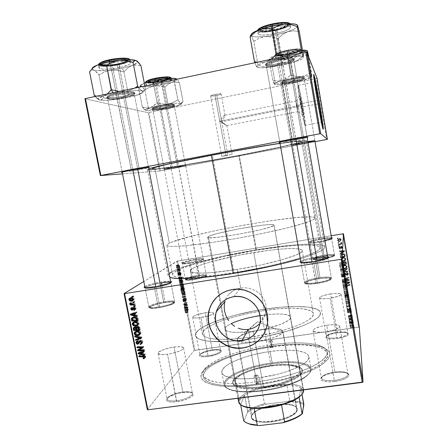 <?xml version="1.0" encoding="UTF-8"?>
<svg xmlns="http://www.w3.org/2000/svg" width="448" height="448" viewBox="0 0 448 448"><rect width="100%" height="100%" fill="white"/><g stroke="black" fill="none" stroke-linecap="round" stroke-linejoin="round"><path stroke-width="0.34" stroke-dasharray="2.24 1.68" d="M225.686 299.326L226.514 297.601L225.686 299.326M227.517 295.988L228.693 294.476L227.517 295.988M230.026 293.087L228.693 294.476L233.117 290.746L230.026 293.087M236.734 289.022L233.117 290.746L236.734 289.022L240.716 288.014L236.734 289.022M233.66 296.677L240.716 288.014L237.272 269.405C210.325 273.767 190.333 274.238 190.35 271.118C189.258 266.885 222.421 257.561 253.786 252.526L264.359 310.52C233.134 314.983 200.676 326.603 202.384 334.023C202.983 336.868 207.967 338.621 217.342 339.282L230.037 339.287L249.838 337.35L248.377 329.442L249.838 337.35L263.278 335.065C292.807 329.375 315.174 319.273 313.342 313.662C312.435 307.625 289.666 306.662 264.359 310.52L253.786 252.526C279.227 248.31 301.795 247.111 302.249 250.578C304.377 254.178 271.762 263.995 237.272 269.405L240.716 288.014L244.899 287.756L249.11 288.266L255.046 290.422L258.53 292.695L261.503 295.585L264.712 300.86L265.871 304.825L266.19 309.002L265.653 313.158L263.34 319.026L259.454 323.988L263.34 319.026L265.076 315.196L265.905 311.909L266.19 309.002L265.871 304.825L264.712 300.86L261.503 295.585L258.53 292.695L255.046 290.422L249.11 288.266L244.899 287.756L240.716 288.014L233.66 296.677M215.751 298.234L219.201 295.086L224.067 292.074L226.716 290.942L232.322 289.492L235.222 289.184L241.086 289.436L246.831 290.819L249.592 291.928L254.744 294.907L259.246 298.816L262.92 303.503L265.614 308.778L267.232 314.434L267.708 320.253L267.025 326.004L264.97 331.979L267.439 323.702C270.738 304.668 251.384 285.858 232.322 289.492L232.322 289.492C225.758 290.584 220.237 293.496 215.757 298.228M336.93 337.781C328.261 338.582 325.041 337.758 327.281 335.294C329.37 333.962 332.696 332.948 337.254 332.254L337.378 332.735C332.539 333.469 329.011 334.544 326.788 335.966C324.402 338.587 327.818 339.472 337.03 338.626L330.081 298.256C323.792 299.079 320.281 298.939 319.536 297.83C320.079 296.391 323.775 295.086 330.624 293.916L337.254 332.254C330.439 333.396 326.799 334.874 326.323 336.689C327.124 338.139 330.658 338.503 336.93 337.781C343.823 336.622 347.486 335.138 347.922 333.34C347.049 331.878 343.493 331.514 337.254 332.254L330.624 293.916C336.879 293.082 340.413 293.222 341.225 294.33C340.726 295.758 337.008 297.069 330.081 298.256L337.03 338.626L330.607 339.013L327.499 338.626L325.909 337.781L326.049 336.627L327.863 335.334L333.043 333.558L337.378 332.735L345.369 332.444L347.844 333.026L348.723 334.018L347.844 335.266L345.313 336.588L337.03 338.626C346.987 336.706 350.386 334.762 347.234 332.797C344.96 332.186 341.673 332.164 337.378 332.735L337.254 332.254C341.303 331.716 344.394 331.738 346.534 332.31C349.49 334.152 346.287 335.978 336.93 337.781M208.18 355.74C201.219 356.446 198.75 355.723 200.777 353.573C203.235 351.921 207.077 350.683 212.302 349.854L212.548 350.302C206.998 351.176 202.922 352.498 200.306 354.256C198.145 356.546 200.766 357.319 208.174 356.574L200.889 317.57C195.922 318.242 193.189 318.13 192.69 317.24C193.53 315.61 197.719 314.126 205.251 312.788L212.302 349.854C204.809 351.176 200.682 352.856 199.926 354.894C200.474 356.059 203.224 356.345 208.18 355.74C215.774 354.396 219.918 352.716 220.612 350.7C220.024 349.518 217.252 349.238 212.302 349.854L205.251 312.788C210.213 312.105 212.962 312.211 213.5 313.113C212.722 314.72 208.516 316.204 200.889 317.57L208.174 356.574L202.496 356.877L199.562 355.992L199.646 354.894L201.354 353.584L208.326 351.109L214.581 350.067L218.109 349.983L220.506 350.414L221.385 351.299L219.593 353.192L216.552 354.553L208.174 356.574C217.045 355.432 224.694 351.266 220.03 350.258C218.327 349.843 215.835 349.86 212.548 350.302L212.302 349.854C215.398 349.434 217.75 349.423 219.346 349.81C223.731 350.756 216.524 354.67 208.18 355.74M176.641 400.77C167.972 401.436 165.318 400.103 168.689 396.766C172.049 394.486 176.753 392.89 182.795 391.983L183.131 392.47C176.719 393.434 171.724 395.13 168.151 397.561C164.562 401.117 167.378 402.545 176.596 401.839L167.49 354.2C161.767 354.917 158.614 354.637 158.032 353.36C157.433 351.501 166.163 348.102 174.014 347.043L182.795 391.983C174.972 392.924 166.398 396.81 167.098 399.207C167.759 400.87 170.94 401.391 176.641 400.77C184.66 399.812 193.183 395.847 192.422 393.534C191.705 391.854 188.496 391.334 182.795 391.983L174.014 347.043C179.732 346.304 182.913 346.578 183.551 347.872C184.212 349.658 175.538 353.125 167.49 354.2L176.641 400.77L176.596 401.839L171.774 402.125L168.246 401.626L166.55 400.439L166.902 398.759L169.215 396.844L175.465 394.167L180.566 392.885L185.578 392.23L189.762 392.297L192.506 393.086L193.374 394.486L192.192 396.306L190.865 397.292L186.973 399.207L181.95 400.814L176.596 401.839C188.406 400.478 198.29 393.753 190.848 392.482C188.888 392.067 186.312 392.067 183.131 392.47L182.795 391.983L190.064 391.983C197.058 393.182 187.734 399.487 176.641 400.77M334.393 380.397C323.036 381.114 319.334 379.523 323.277 375.626C326.015 373.94 329.885 372.742 334.891 372.03L335.042 372.568C329.734 373.318 325.623 374.59 322.717 376.387C317.078 379.814 323.887 382.973 334.516 381.489L325.909 331.8C318.254 332.707 313.958 332.321 313.018 330.63C313.65 328.451 318.22 326.642 326.732 325.209L334.891 372.03C326.43 373.419 321.933 375.491 321.406 378.235C322.437 380.442 326.76 381.158 334.393 380.397C342.972 378.974 347.497 376.908 347.962 374.186C346.83 371.952 342.474 371.235 334.891 372.03L326.732 325.209C334.337 324.274 338.666 324.666 339.713 326.374C339.142 328.53 334.544 330.338 325.909 331.8L334.516 381.489L329.039 381.847L324.492 381.444L321.58 380.358L320.874 379.607L321.087 377.86L323.35 376.001L327.298 374.298L335.042 372.568L340.334 372.198L344.837 372.54L347.872 373.554L348.958 375.094L347.878 376.947L344.753 378.823L340.054 380.425L334.516 381.489C346.058 380.145 353.259 374.506 346.08 372.82C343.235 372.092 339.556 372.008 335.042 372.568L334.891 372.03C339.142 371.504 342.608 371.577 345.285 372.26C352.033 373.845 345.234 379.131 334.393 380.397M292.202 138.695C283.13 140.47 279.07 141.45 280.022 141.641L294.342 139.384L294.554 140.241L284.2 142.05L305.962 137.833L294.554 140.241L294.342 139.384C285.65 141.002 280.767 141.736 279.692 141.585L292.202 138.695L278.415 60.088C270.794 61.79 266.437 63.336 265.339 64.73C265.933 66.203 271.242 65.985 281.277 64.075L281.344 64.82C271.891 66.618 266.89 66.83 266.353 65.453C267.394 64.148 271.494 62.698 278.656 61.102C270.866 62.854 266.75 64.383 266.314 65.682C267.568 66.797 272.58 66.511 281.344 64.82L294.342 139.384L281.344 64.82C289.089 63.095 293.233 61.561 293.782 60.222C292.617 59.091 287.571 59.388 278.656 61.102L292.202 138.695C301.034 137.054 305.95 136.315 306.942 136.478L301.857 137.855L306.65 136.646C307.289 136.119 302.473 136.802 292.202 138.695L292.286 139.546L292.202 138.695M139.199 168.896L148.137 166.925C150.41 166.169 140.375 167.602 131.169 169.372L131.074 170.223L131.169 169.372C124.32 170.705 121.38 171.422 122.354 171.522L139.199 168.896L139.597 169.686L129.119 171.522L147.706 167.989L139.597 169.686L139.199 168.896C131.242 170.419 121.895 171.836 122.058 171.478L131.169 169.372L116.15 94.282C110.499 95.519 107.341 96.634 106.658 97.619C105.683 99.226 116.368 98.694 125.345 96.757L125.244 97.507C116.782 99.327 106.73 99.842 107.666 98.336C108.31 97.412 111.289 96.37 116.598 95.211C110.779 96.494 107.794 97.602 107.638 98.532C107.654 99.814 117.247 99.221 125.244 97.507L139.199 168.896L125.244 97.507C131.057 96.236 134.07 95.122 134.288 94.164C134.372 92.904 124.796 93.442 116.598 95.211L131.169 169.372C139.328 167.804 148.641 166.41 148.389 166.779L142.839 168.179M303.05 142.184L292.93 144.491L304.444 142.632L304.606 143.326L292.376 145.309L303.128 142.873L292.079 79.111C285.74 80.483 282.139 81.648 281.282 82.606C281.803 83.507 286.026 83.205 293.944 81.704L294.011 82.32C286.552 83.737 282.576 84.022 282.094 83.177C282.906 82.281 286.294 81.189 292.264 79.906C285.886 81.29 282.486 82.421 282.078 83.3C283.018 83.989 286.994 83.664 294.011 82.32L304.444 142.632L292.757 144.463L303.05 142.184L314.798 140.342L304.444 142.632L294.011 82.32C300.356 80.954 303.766 79.822 304.254 78.915C303.369 78.221 299.37 78.551 292.264 79.906L303.128 142.873L292.23 145.303L302.35 143.746L314.938 141.154L304.606 143.326L304.444 142.632L314.642 140.431L303.05 142.184M172.11 166.947L164.315 168.739L177.43 166.634L177.716 167.278L163.783 169.529L172.071 167.636L172.11 166.947L160.328 106.165C155.338 107.223 152.561 108.119 151.995 108.847C152.919 109.754 157.718 109.402 166.393 107.794L166.348 108.416C158.172 109.928 153.658 110.264 152.796 109.413C153.339 108.735 155.954 107.895 160.642 106.898C155.602 107.979 152.986 108.853 152.779 109.525C154.101 110.23 158.626 109.861 166.348 108.416L177.43 166.634L164.153 168.711L172.11 166.947L185.444 164.858L177.43 166.634L166.348 108.416C171.377 107.346 174.014 106.467 174.261 105.778C173.018 105.067 168.476 105.437 160.642 106.898L172.11 166.947L172.071 167.636L163.643 169.518L175.56 167.681L186.222 165.39L172.071 167.636L186.082 165.486L177.716 167.278L177.43 166.634L185.304 164.937L172.11 166.947M195.205 260.008C187.662 261.206 180.079 263.57 182.963 263.866L190.501 263.194L190.221 262.634L182.218 263.351C179.161 263.043 187.219 260.546 195.222 259.269L198.246 275.985C190.68 277.34 186.435 278.628 185.506 279.843C185.948 280.465 188.664 280.403 193.648 279.658L190.501 263.194C185.511 263.973 182.806 264.107 182.386 263.614C183.35 262.573 187.622 261.369 195.205 260.008C200.183 259.224 202.905 259.084 203.37 259.582C202.474 260.602 198.184 261.806 190.501 263.194L193.648 279.658C201.309 278.275 205.576 276.987 206.433 275.783C205.946 275.162 203.218 275.229 198.246 275.985L195.222 259.269L200.782 258.563L203.717 258.642L202.989 259.498L200.497 260.372L192.427 262.248L184.554 263.346L181.614 263.004L186.928 260.994L195.222 259.269C201.953 258.25 204.686 258.25 203.431 259.274C201.057 260.394 196.655 261.514 190.221 262.634L190.501 263.194C196.549 262.142 200.687 261.083 202.927 260.025C204.114 259.05 201.538 259.045 195.205 260.008M321.171 239.305C312.598 240.873 309.036 242.026 310.498 242.766C312.284 242.967 315.56 242.693 320.326 241.942L320.18 241.338C315.112 242.138 311.629 242.435 309.736 242.228C308.196 241.45 311.982 240.229 321.082 238.56L324.033 255.836C317.156 257.04 313.41 258.171 312.799 259.241C313.482 259.997 316.977 259.913 323.282 258.994L320.326 241.942C314.014 242.906 310.531 243.085 309.87 242.48C310.514 241.578 314.283 240.52 321.171 239.305C327.449 238.336 330.954 238.151 331.688 238.756C331.089 239.646 327.303 240.705 320.326 241.942L323.282 258.994C330.243 257.774 334.006 256.637 334.578 255.584C333.816 254.822 330.305 254.906 324.033 255.836L321.082 238.56L331.498 237.653C329.487 237.474 326.015 237.776 321.082 238.56L312.878 240.285L309.092 241.825L309.725 242.228L312.049 242.278L320.18 241.338L320.326 241.942C325.674 241.024 329.297 240.122 331.19 239.238C332.416 238.112 329.073 238.134 321.171 239.305M315.073 258.328C305.581 259.79 297.881 262.623 302.232 263.15C304.606 263.43 308.454 263.155 313.785 262.343L313.594 261.626L313.785 262.343C306.096 263.463 301.84 263.553 301.028 262.606C301.818 261.251 306.499 259.829 315.073 258.328L318.606 278.6C310.05 280.078 305.402 281.624 304.662 283.226C305.514 284.396 309.781 284.458 317.458 283.399L313.785 262.343L317.458 283.399C326.144 281.893 330.82 280.347 331.498 278.757C330.534 277.581 326.239 277.53 318.606 278.6L315.073 258.328M300.765 261.128C303.363 259.795 308.095 258.552 314.972 257.393L322.672 256.486L327.667 256.564C325.192 256.194 320.964 256.469 314.972 257.393L307.076 258.983L300.765 261.128M161.476 282.884C151.71 284.379 141.54 287.924 146.16 288.322C147.834 288.484 150.584 288.271 154.42 287.672L154.028 287.017L154.42 287.672C148.669 288.534 145.561 288.602 145.079 287.874C144.637 286.804 153.586 284.11 161.476 282.884L161.538 281.96L161.476 282.884C169.215 281.775 172.077 281.977 170.072 283.494L170.671 282.587M144.805 286.479C148.081 284.827 153.658 283.321 161.538 281.96L170.621 281.277C168.868 281.058 165.838 281.288 161.538 281.96L151.29 284.15L144.805 286.479M165.273 302.327C157.394 303.498 148.518 306.41 149.005 307.72C149.514 308.616 152.639 308.655 158.379 307.838L154.42 287.672L158.379 307.838C166.454 306.639 175.291 303.688 174.731 302.428C174.16 301.532 171.007 301.493 165.273 302.327L161.974 285.432L165.273 302.327L153.608 305.088L149.537 306.936L149.066 307.86L152.006 308.426L158.379 307.838L170.391 304.97L173.454 303.682L174.328 303.111L174.608 302.221L171.511 301.722L165.273 302.327M256.631 381.836C213.142 387.772 191.061 377.261 208.998 365.148C220.455 356.474 246.602 348.208 271.622 344.758L272.194 346.164C246.383 349.72 219.408 358.271 207.502 367.315C188.866 379.932 211.551 391.082 256.749 384.955L256.631 381.836L248.763 339.338L236.057 340.838L220.086 341.69C204.596 341.606 196.381 339.567 195.44 335.569C193.592 327.135 230.194 314.11 265.126 309.109L271.622 344.758C236.785 349.373 200.67 363.966 202.944 374.612C203.7 382.15 226.514 385.907 256.631 381.836C295.31 377.042 330.562 361.032 327.225 351.803C325.847 343.168 299.897 340.665 271.622 344.758L265.126 309.109C293.496 304.769 319.312 305.788 320.376 312.642C322.582 319.054 296.122 330.842 261.806 337.176L248.763 339.338L256.631 381.836L256.749 384.955L243.337 386.282L231.034 386.652L220.394 386.064L211.865 384.591L205.727 382.329L203.61 380.946L202.132 379.417L201.303 377.765L201.102 376.006L201.516 374.164L202.53 372.254L206.237 368.318L211.977 364.347L223.787 358.602L233.33 355.079L249.357 350.515L260.702 348.062L277.894 345.442L294.302 344.249L304.254 344.31L316.848 345.733L323.215 347.57L327.594 350.084L328.955 351.579L329.722 353.22L329.874 354.995L328.255 358.887L324.022 363.115L317.234 367.517L308.084 371.885L296.912 376.012L284.222 379.686L270.603 382.721L256.749 384.955C282.212 381.646 308.414 373.475 320.874 365.35C332.802 356.709 332.634 350.459 320.376 346.601C308.577 343.554 292.516 343.409 272.194 346.164L271.622 344.758C291.318 342.082 306.846 342.194 318.209 345.106C329.986 348.796 330.075 354.777 318.478 363.037C306.393 370.81 281.148 378.633 256.631 381.836M255.954 250.314C215.258 256.861 171.388 269.063 172.575 274.809C172.491 278.869 198.324 278.398 234.119 272.625L212.346 155.221C176.165 162.086 150.976 167.899 152.04 168.829C152.292 170.442 197.714 163.257 238.694 155.478L255.954 250.314L238.694 155.478L177.022 166.158L157.332 168.795L152.046 168.79L155.624 167.362L166.046 164.741L196.801 158.239L236.813 150.707L273.706 144.491L296.671 141.361L301.571 141.226L299.824 142.302L279.698 147.241L238.694 155.478C272.154 149.178 302.019 142.638 301.739 141.355C303.671 139.552 258.916 146.322 212.346 155.221L234.119 272.625C280.235 265.418 323.176 252.37 320.174 247.722C319.435 243.051 289.128 244.798 255.954 250.314L223.787 256.497L195.591 263.693L182.924 267.977L176.988 270.62L173.46 272.983L172.687 274.019L172.609 274.949L174.653 276.416L176.798 276.931L187.667 277.491L204.652 276.455L218.674 274.865L242.133 271.292L258.227 268.279L273.711 264.942L294.112 259.711L304.914 256.329L315.896 251.815L318.063 250.516L320.135 248.293L320.062 247.391L317.834 246.008L309.758 245.039L297.002 245.347L280.79 246.82L255.954 250.314M148.988 169.865L147.482 169.607L148.798 168.874L147.487 169.63C147.834 171.332 196.039 163.699 239.327 155.484C274.714 148.826 306.544 141.865 306.281 140.482C306.074 139.748 297.31 140.683 279.994 143.282L303.582 140.286L306.225 140.616L302.03 142.167L277.318 147.93L239.327 155.484L256.48 249.777L239.327 155.484L185.696 164.954L152.208 169.68M171.982 271.751L179.312 268.414L192.774 263.883L222.578 256.29L256.48 249.777L288.719 245.431L304.825 244.255L313.404 244.166L322.073 245.168L324.531 246.607L324.66 247.559L324.005 248.662L320.303 251.278L313.376 254.374L300.35 258.77C316.954 253.646 325.069 249.726 324.682 247.022C323.859 242.043 291.57 243.936 256.48 249.777C213.494 256.698 166.919 269.618 168.112 275.755L169.848 277.284L168.134 275.839L168.263 274.848L169.154 273.717M227.842 155.372L221.732 156.318L226.022 155.355L214.838 94.478C212.15 95.054 210.739 95.53 210.599 95.906C211.154 96.258 213.237 96.096 216.849 95.413L227.842 155.372L221.682 121.761L226.906 125.754L219.755 121.229L226.022 155.355L232.148 154.409L221.732 156.313L227.842 155.372M297.276 106.781L295.982 101.035L296.492 106.002L301 104.681C299.902 98.056 299.555 94.914 299.97 95.262L302.355 106.182L297.276 106.781L221.682 121.761L224.342 117.242L224.902 115.175L223.009 116.816L219.755 121.229L296.492 106.002L296.016 101.091L297.276 106.781L297.758 111.686L296.492 106.002L219.755 121.229L226.839 125.77L221.682 121.761L297.276 106.781L302.355 106.182L303.458 115.696L301.364 106.73L299.813 95.183L302.355 106.182C303.52 113.226 303.828 116.284 303.285 115.354L301 104.681L296.492 106.002L297.724 111.608L297.276 106.781M302.994 106.893C301.045 95.833 299.494 88.637 298.334 85.31C297.371 83.955 298.026 90.154 300.3 103.908L317.391 100.509L314.798 83.597L317.391 100.509L300.3 103.908C302.294 115.136 303.839 122.293 304.942 125.384C306.074 128.212 305.043 118.692 302.994 106.893L318.102 103.902L302.994 106.893L299.533 89.499L297.937 84.935L298.161 89.578L299.622 99.826L303.262 119.095L304.892 125.261L305.206 125.826L305.407 124.634L302.994 106.893M322.974 128.391L322.773 129.002L321.552 123.984L317.57 102.738L314.07 80.802L313.477 75.757L313.466 74.782L313.768 75.253C312.71 71.63 314.317 83.754 317.089 99.954L317.414 99.893L317.089 99.954C319.682 114.934 321.535 124.488 322.644 128.615C322.902 129.455 323.014 129.466 322.986 128.649M147.33 409.59L194.118 350.51L176.898 261.212L143.819 281.478L177.671 261.016L331.167 235.715L176.898 261.212L194.118 350.51L147.33 409.59M177.52 272.647L177.61 273.106L177.52 272.647L179.995 272.25L180.085 272.709L177.61 273.106L177.654 272.434L177.61 273.106L180.219 272.507L177.744 272.905L180.219 272.507L180.13 272.037L177.52 272.647M176.921 269.55L177.01 270.01L176.921 269.55L179.396 269.147L179.486 269.606L177.01 270.01L177.055 269.338L177.01 270.01L179.626 269.405L177.15 269.808L179.626 269.405L179.53 268.94L176.921 269.55M180.141 286.322L180.102 284.558L180.578 283.87L181.272 286.182L181.02 287.336L180.538 287.381L180.141 286.322L182.616 285.93L183.366 287.078L180.678 287.493L180.141 286.322L180.639 283.886L181.166 285.074L180.897 287.465L183.366 287.078L183.714 286.104L181.255 286.496L183.714 286.104L183.624 284.682L181.166 285.074L183.624 284.682L183.103 283.5L180.398 283.926L182.862 283.534L182.616 285.93L180.141 286.322M178.993 280.291L179.189 279.535L178.472 277.575L179.67 277.402L179.777 277.956L179.088 280.79L178.993 280.291L181.468 279.899L181.563 280.392L179.088 280.79L179.189 279.535L178.472 277.575L179.67 277.402L179.777 277.956L179.088 280.79L181.563 280.392L182.241 277.564L179.777 277.956L182.241 277.564L182.129 277.004L178.472 277.575L180.947 277.178L181.037 277.642L178.562 278.04L181.356 277.575L178.886 277.973L181.356 277.575L181.658 279.138L179.189 279.535L181.658 279.138L181.468 279.899L178.993 280.291M180.813 289.716L180.796 288.372L181.227 288.562L181.451 287.722L182.078 289.873L181.154 291.474L180.813 289.716L183.288 289.324L183.624 291.088L181.154 291.474L180.902 288.182L181.227 288.562L181.49 287.734L182.078 289.873L181.154 291.474L183.624 291.088L184.531 289.486L182.078 289.873L184.531 289.486L184.318 288.366L181.86 288.753L184.318 288.366L184.184 287.773L181.726 288.165L184.184 287.773L183.949 287.347L181.367 287.75L183.831 287.364L183.691 288.17L181.227 288.562L183.691 288.17L183.473 287.778L180.902 288.182L183.372 287.795L183.288 289.324L180.813 289.716M182.241 297.102L182.93 294.297L182.431 297.192L183.45 296.99L183.534 297.45L182.353 297.685L182.241 297.102L184.71 296.716L184.822 297.298L182.353 297.685L182.93 294.297L182.431 297.192L183.45 296.99L183.534 297.45L182.353 297.685L185.993 297.069L183.534 297.45L185.993 297.069L185.903 296.61L182.431 297.192L184.901 296.806L185.041 296.251L182.577 296.638L185.041 296.251L185.478 294.403L183.025 294.784L185.478 294.403L185.388 293.916L182.93 294.297L185.388 293.916L184.71 296.716L182.241 297.102M185.545 312.889L185.086 311.36L185.881 309.613L185.231 311.606L185.545 312.889L188.009 312.519L185.416 312.922L185.226 310.873L185.881 309.613L185.259 312.071L185.629 312.76L188.093 312.385L188.02 311.92L185.472 312.418L187.936 312.049L187.723 311.696L185.259 312.071L187.723 311.696L187.802 310.918L185.338 311.287L187.802 310.918L188.423 309.697L185.97 310.066L188.423 309.697L188.334 309.238L185.881 309.613L188.334 309.238L187.69 310.498L185.226 310.873L187.69 310.498L187.611 311.842L185.142 312.217L187.611 311.842L188.009 312.519L185.545 312.889M184.1 306.734L184.867 305.312L183.736 304.864L183.646 304.382L184.548 302.702L183.87 304.567L184.996 305.01L185.086 305.486L184.19 307.194L184.1 306.734L186.57 306.354L186.654 306.818L184.19 307.194L184.867 305.312L183.736 304.864L183.646 304.382L184.548 302.702L183.87 304.567L184.996 305.01L185.086 305.486L184.19 307.194L186.654 306.818L187.544 305.11L185.086 305.486L187.544 305.11L187.449 304.634L184.996 305.01L187.449 304.634L184.486 304.774L186.95 304.399L184.117 304.618L186.334 304.192L183.87 304.567L186.334 304.192L186.575 303.778L184.111 304.158L186.575 303.778L187.096 302.781L184.638 303.162L187.096 302.781L187.006 302.322L184.548 302.702L187.006 302.322L186.116 304.002L183.646 304.382L186.116 304.002L186.206 304.483L183.736 304.864L186.206 304.483L186.978 304.847L184.514 305.222L187.326 304.937L184.867 305.312L187.326 304.937L187.107 305.301L184.649 305.682L187.107 305.301L186.57 306.354L184.1 306.734M184.794 310.341L184.677 307.983L184.363 308.101L184.274 307.647L185.433 307.278L185.539 307.826L184.89 310.834L184.794 310.341L187.264 309.966L187.359 310.458L184.89 310.834L184.677 307.983L184.363 308.101L184.274 307.647L185.433 307.278L185.539 307.826L184.89 310.834L187.359 310.458L187.992 307.451L185.539 307.826L187.992 307.451L187.886 306.902L184.274 307.647L186.743 307.266L186.833 307.726L184.363 308.101L187.141 307.608L184.677 307.983L187.141 307.608L187.438 309.159L184.974 309.534L187.438 309.159L187.264 309.966L184.794 310.341M182.913 300.67L183.008 298.995L183.87 300.25L183.445 298.362L184.016 300.535L183.73 300.849L183.019 299.51L183.529 301.711L183.21 301.633L182.913 300.67L185.382 300.289L185.998 301.336L183.333 301.756L182.913 300.67L182.958 299.029L183.809 300.412L183.506 298.379L183.887 300.871L183.098 299.482L183.03 300.535L183.529 301.711L185.998 301.336L185.92 300.866L183.277 301.269L185.746 300.888L185.5 300.154L183.03 300.535L185.5 300.154L185.5 299.107L183.036 299.494L185.567 299.102L183.154 299.527L185.618 299.146L185.842 299.695L183.378 300.076L185.842 299.695L186.021 300.177L183.557 300.558L186.021 300.177L186.346 300.49L183.887 300.871L186.346 300.49L186.385 299.023L183.932 299.404L186.385 299.023L185.965 297.998L183.355 298.418L185.819 298.038L185.898 298.497L183.434 298.878L185.998 298.463L186.267 299.146L183.809 299.527L186.267 299.146L186.267 300.031L183.68 300.322L186.138 299.942L185.881 299.253L183.422 299.634L185.881 299.253L185.556 298.62L182.958 299.029L185.427 298.648L185.382 300.289L182.913 300.67M181.552 293.63L181.485 292.006L181.983 291.15L182.672 293.446L182.426 294.616L181.95 294.678L181.552 293.63L184.027 293.244L184.772 294.37L182.078 294.784L181.552 293.63L182.05 291.166L182.566 292.337L182.302 294.75L184.772 294.37L185.114 293.378L182.655 293.765L185.114 293.378L185.024 291.95L182.566 292.337L185.024 291.95L184.509 290.78L181.804 291.211L184.268 290.825L184.027 293.244L181.552 293.63M178.371 275.565L177.811 274.058L178.002 273.42L178.573 274.445L178.22 272.95L178.73 274.378L178.534 274.938L177.968 273.913L178.371 275.565L180.858 275.156L178.254 275.576L177.89 274.658L177.912 273.42L178.55 274.467L178.22 272.95L178.662 273.823L178.623 274.938L177.99 273.885L178.388 275.554L180.858 275.156L180.785 274.691L178.31 275.089L180.785 274.691L180.46 274.17L177.985 274.568L180.46 274.17L180.466 273.482L177.99 273.885L180.505 273.482L178.08 273.93L180.555 273.532L180.712 273.918L178.242 274.316L180.712 273.918L181.087 274.54L178.623 274.938L181.087 274.54L181.126 273.426L178.662 273.823L181.126 273.426L180.785 272.546L178.22 272.95L180.69 272.546L180.762 273.017L178.293 273.414L180.83 273.011L181.031 273.515L178.567 273.913L181.031 273.515L181.02 274.07L178.478 274.467L180.947 274.07L180.802 273.739L178.332 274.137L180.802 273.739L180.572 273.151L177.912 273.42L180.387 273.017L180.365 274.26L177.89 274.658L180.365 274.26L180.846 275.167L178.371 275.565M179.491 282.856L179.39 281.148L179.945 280.274L180.673 282.604L179.743 284.161L179.491 282.856L181.966 282.464L182.213 283.769L179.743 284.161L179.379 282.134L179.967 280.286L180.673 282.604L179.743 284.161L182.213 283.769L183.131 282.212L180.673 282.604L183.131 282.212L182.924 281.12L180.466 281.512L182.924 281.12L182.801 280.571L180.342 280.963L182.801 280.571L182.426 279.888L179.732 280.314L182.196 279.922L181.854 281.736L179.379 282.134L181.854 281.736L181.966 282.464L179.491 282.856M176.506 267.49L176.854 265.714L177.346 267.462L176.837 268.346L176.506 267.49L178.987 267.086L179.514 267.971L176.893 268.386L176.506 267.49L176.887 265.726L177.268 266.594L177.038 268.374L179.514 267.971L179.732 266.19L177.268 266.594L179.732 266.19L179.357 265.322L176.725 265.737L179.2 265.334L178.987 267.086L176.506 267.49M177.262 271.32L177.761 269.315L178.046 270.71L177.352 271.785L177.262 271.32L179.738 270.917L179.827 271.387L177.352 271.785L177.262 271.32L177.761 269.315L178.046 270.71L177.352 271.785L179.827 271.387L180.51 270.306L178.046 270.71L180.51 270.306L180.421 269.842L177.811 270.469L180.281 270.071L180.314 269.209L177.85 269.612L180.314 269.209L180.225 268.918L177.671 269.584L180.141 269.181L177.738 269.797L180.208 269.394L180.012 270.474L177.537 270.872L180.012 270.474L179.738 270.917L177.262 271.32M176.103 265.3L176.187 265.759L176.103 265.3L178.578 264.897L178.668 265.356L176.187 265.759L176.238 265.093L176.187 265.759L178.802 265.16L176.327 265.563L178.802 265.16L178.713 264.69L176.103 265.3M358.652 327.09L194.863 350.246L177.671 261.016L194.863 350.246L194.118 350.51L359.324 327.158L358.652 327.09L342.787 233.8L358.652 327.09M343.381 257.46L342.059 257.942L341.135 258.966L341.118 260.215L341.874 260.954L344.355 260.809L345.66 259.493L345.324 257.93L343.381 257.46C344.551 257.242 345.33 257.656 345.722 258.703L345.246 260.17L343.297 261.117C342.154 261.302 341.393 260.887 341.018 259.874L340.995 260.266C341.37 261.285 342.132 261.699 343.28 261.514L343.297 261.117L343.28 261.514L345.24 260.562L345.71 259.095C345.324 258.042 344.54 257.628 343.364 257.841L343.381 257.46L343.364 257.841C341.97 258.054 341.174 258.81 340.973 260.109L341.001 259.717C341.197 258.418 341.992 257.667 343.381 257.46M341.186 252.874L340.015 253.635L340.105 254.15L344.394 251.283L344.294 250.706L339.534 250.824L339.618 251.306L340.911 251.25L341.186 252.874L340.911 251.25L339.618 251.306L339.534 250.824L344.294 250.706L344.394 251.283L340.105 254.15L340.015 253.635L340.071 254.52L340.105 254.15L340.071 254.52L344.383 251.647L344.394 251.283L344.294 250.706L344.282 251.065L339.506 251.188L339.534 250.824L339.584 251.664L339.618 251.306L339.584 251.664L340.883 251.614L340.911 251.25L341.186 252.874L339.987 254.005L341.186 252.874M345.598 286.67L346.181 287.409L347.194 287.33L347.172 286.854L346.209 286.754L346.293 286.087L350.095 284.766L350.011 284.284L345.744 285.953L345.598 286.67L346.707 285.365L350.011 284.284L350.095 284.766L346.898 285.807L346.125 286.496L347.172 286.854L346.774 287.935L347.189 287.829L347.172 286.854L346.774 287.454L346.774 286.955L346.774 287.454L346.125 287.05L346.13 286.558L346.125 287.05L346.898 285.807L346.898 286.294L350.101 285.253L350.011 284.284L350.022 284.771L346.702 285.852L346.707 285.365L345.576 287.05L345.598 286.67L345.587 287.162L346.774 287.935L346.774 287.437L345.598 286.67M344.674 273.09L343.93 273.448L343.526 274.445L343.924 275.548L344.747 275.912L345.369 275.884L345.341 275.402L344.26 275.072L344.394 273.694L345.139 273.627L346.254 274.837L347.094 275.128L348.096 274.613L348.236 273.521L347.732 272.754L346.59 272.552L346.623 273.028L347.39 273.162L347.721 273.75L347.581 274.434L346.959 274.63L345.615 273.241L344.674 273.09L347.194 274.635L347.721 273.75L346.623 273.028L346.59 272.552L348.264 273.65L347.245 275.111L344.714 273.566L344.092 274.607L344.635 275.391L345.341 275.402L345.369 275.884C344.378 276.052 343.773 275.666 343.554 274.725L343.538 275.173C343.756 276.119 344.361 276.506 345.358 276.338L345.341 275.402L345.335 275.856L345.195 275.43L345.184 275.884L344.624 275.845L344.081 275.055L344.714 273.566L344.702 274.014L345.128 274.07L345.139 273.627L345.128 274.07L345.699 274.669L345.705 274.221L346.136 275.184L346.142 274.736L346.136 275.184L347.245 275.565L347.245 275.111L347.245 275.565L348.286 274.249L348.264 273.65L348.264 274.098L346.685 272.972L346.69 272.53L346.584 272.989L346.59 272.552L346.618 273.47L346.73 273.011L346.724 273.454L347.721 274.193L347.721 273.75L347.194 275.083L347.194 274.635L347.194 275.083L346.746 274.971L346.752 274.523L346.746 274.971L346.119 274.232L346.125 273.784L346.119 274.232L344.663 273.532L344.674 273.09L343.538 275.173L343.532 274.54L344.674 273.09M347.295 268.318L342.989 271.029L343.09 271.634L347.855 271.606L347.771 271.13L343.689 271.152L347.379 268.828L347.295 268.318L347.379 268.828L343.689 271.152L347.771 271.13L347.855 271.606L343.09 271.634L342.989 271.029L343.073 272.07L343.09 271.634L343.073 272.07L347.855 272.042L347.771 271.13L347.771 271.566L344.921 271.561L344.932 271.124L344.921 271.561L343.672 271.589L343.689 271.152L343.672 271.589L344.551 271.057L344.568 270.62L344.551 271.057L347.379 269.259L347.295 268.318L347.29 268.75L342.966 271.466L342.989 271.029L347.295 268.318M344.669 265.031L343.353 265.513L342.429 266.532L342.412 267.775L343.246 268.554L345.649 268.374L346.948 267.064L346.618 265.507L344.669 265.031C345.839 264.818 346.618 265.233 347.01 266.274L346.534 267.736L344.585 268.682C343.442 268.862 342.686 268.447 342.311 267.434L342.289 267.859C342.67 268.873 343.426 269.293 344.574 269.108L344.585 268.682L344.574 269.108L346.534 268.162L347.004 266.694C346.618 265.647 345.834 265.227 344.658 265.446L344.669 265.031L344.658 265.446C343.263 265.653 342.468 266.403 342.272 267.708L342.294 267.282C342.485 265.989 343.28 265.238 344.669 265.031M338.01 237.899L337.366 238.118L337.445 238.594L338.094 238.386L338.01 237.899L338.094 238.386L337.445 238.594L337.366 238.118L337.406 238.907L337.445 238.594L337.406 238.907L338.055 238.7L338.01 237.899L337.327 238.431L338.01 237.899M342.905 261.85L341.706 262.847L341.992 265.21L346.511 263.71L346.164 261.996L345.626 261.503L344.63 261.548L343.935 262.27L342.905 261.85L343.935 262.27L344.966 261.464L346.125 261.923L346.511 263.71L341.992 265.21L341.678 263.385L341.97 265.619L341.992 265.21L341.97 265.619L346.506 264.118L346.125 261.923L346.119 262.326L344.954 261.862L344.966 261.464L343.924 262.674L343.935 262.27L343.924 262.674L342.882 262.248L342.905 261.85L341.656 263.794L341.662 263.239L342.905 261.85M346.494 283.982L345.33 284.726L345.414 285.236L349.698 282.425L349.597 281.854L344.854 281.943L344.932 282.414L346.22 282.374L346.494 283.982L346.22 282.374L344.932 282.414L344.854 281.943L349.597 281.854L349.698 282.425L345.414 285.236L345.33 284.726L345.408 285.729L345.414 285.236L345.408 285.729L349.703 282.906L349.698 282.425L349.597 281.854L349.602 282.33L344.842 282.419L344.854 281.943L344.921 282.89L344.932 282.414L344.921 282.89L346.214 282.85L346.22 282.374L346.494 283.982L346.494 284.463L345.318 285.214L345.33 284.726L346.494 283.982M347.435 280.078L344.691 280.997L344.77 281.473L349.278 279.989L349.194 279.49L345.033 278.802L348.869 277.564L348.785 277.082L344.277 278.566L344.361 279.059L348.516 279.765L347.435 280.078L348.516 279.765L344.361 279.059L344.277 278.566L348.785 277.082L348.869 277.564L345.033 278.802L349.194 279.49L349.278 279.989L344.77 281.473L344.691 280.997L344.758 281.949L344.77 281.473L344.758 281.949L349.283 280.459L349.278 279.989L349.194 279.49L349.199 279.961L347.34 279.608L347.34 279.143L347.34 279.608L345.979 279.367L345.985 278.902L345.979 279.367L345.022 279.266L345.033 278.802L345.022 279.266L346.22 278.902L346.226 278.443L346.22 278.902L348.869 278.023L348.785 277.082L348.79 277.542L344.26 279.031L344.277 278.566L344.344 279.53L344.361 279.059L344.344 279.53L347.183 280.062L347.189 279.597L347.183 280.062L348.516 280.235L348.516 279.765L348.516 280.235L347.435 280.549L347.435 280.078L347.435 280.549L344.68 281.467L344.691 280.997L347.435 280.078M338.957 247.806L339.399 248.59L340.357 248.746L340.34 248.259L339.427 247.895L339.573 247.094L341.533 248.125L342.278 247.716L342.367 246.758L341.202 246.047L341.225 246.534L341.998 247.055L341.471 247.643L340.25 246.585L339.192 246.826L338.957 247.806L339.746 246.529L341.617 247.626L341.998 247.055L341.225 246.534L341.202 246.047L342.418 246.966L341.622 248.114L339.791 247.01L339.377 247.716L340.34 248.259L340.329 249.099L340.34 248.259L340.312 248.612L339.343 248.063L339.791 247.01L339.758 247.352L340.099 247.061L340.469 247.811L340.497 247.464L341.6 248.466L342.418 246.966L342.395 247.307L341.202 246.047L341.197 246.876L341.225 246.534L341.975 247.402L341.998 247.055L341.309 247.974L340.402 246.669L340.374 247.01L339.713 246.87L339.746 246.529L338.923 248.158L338.957 247.806L340.267 249.11L338.957 247.806M340.458 255.539L340.698 257.639L345.218 256.127L344.865 254.419L343.991 253.736L341.706 254.083L340.458 255.539L342.849 253.708L344.865 254.419L345.218 256.127L340.698 257.639L340.469 256.29L340.67 258.026L340.698 257.639L340.67 258.026L345.212 256.508L344.865 254.419L344.854 254.794L342.832 254.078L342.849 253.708L340.43 255.92L340.458 255.539L340.441 256.67L340.458 255.539M339.528 238.56L337.786 239.691L337.714 240.509L338.246 241.175L339.948 241.102L341.146 239.809L340.76 238.79L339.528 238.56L341.152 239.59L339.231 241.298L337.691 240.386L339.198 241.623L341.124 239.91L341.135 239.439L341.107 239.758L339.528 238.56L337.652 240.705L339.528 238.56M338.761 242.301L338.117 242.519L338.195 242.995L338.845 242.788L338.761 242.301L338.845 242.788L338.195 242.995L338.117 242.519L338.162 243.326L338.195 242.995L338.162 243.326L338.811 243.118L338.761 242.301L338.078 242.85L338.761 242.301M339.741 243.891L338.43 244.35L338.509 244.832L341.802 243.723L341.718 243.242L341.04 243.477L341.622 242.855L341.488 242.273L340.995 242.553L340.9 243.292L339.741 243.891L341.488 242.273L341.673 242.609L341.04 243.477L341.718 243.242L341.802 243.723L338.509 244.832L338.43 244.35L338.391 244.686L338.475 245.168L338.509 244.832L338.475 245.168L341.779 244.054L341.718 243.242L341.012 243.807L341.645 242.939L341.488 242.273L340.995 242.553L341.118 243.135L339.713 244.222L339.741 243.891L338.391 244.686L338.43 244.35L339.741 243.891M339.31 245.51L338.666 245.728L338.744 246.204L339.394 245.997L339.31 245.51L339.394 245.997L338.744 246.204L338.666 245.728L338.71 246.546L338.744 246.204L338.71 246.546L339.36 246.338L339.31 245.51L338.626 246.07L339.31 245.51M122.534 173.858L159.505 171.013L148.266 112.711L84.941 98.795L148.266 112.711L316.378 78.462L326.749 139.479L316.378 78.462L148.266 112.711L159.505 171.013L122.534 173.858M315.028 141.691L160.3 170.884L149.072 112.627L160.3 170.884L159.505 171.013L315.028 141.691M307.894 141.999L303.128 142.873L307.894 141.999M317.022 78.243L316.378 78.462L317.022 78.243M160.53 285.768L163.699 302.719C154.689 304.226 146.58 307.608 151.01 308.123C152.914 308.353 155.921 308.118 160.02 307.423L159.734 306.785C155.355 307.524 152.152 307.776 150.119 307.53C145.404 306.992 154.073 303.397 163.666 301.79L117.32 64.915C124.018 63.521 127.506 62.115 127.792 60.698C127.792 59.018 118.098 59.153 109.878 61.018C104.048 62.378 101.086 63.678 100.985 64.915C101.086 66.623 110.802 66.416 118.815 64.607L125.345 96.757C115.59 98.605 109.385 99.025 106.736 98.017C106.294 97.026 109.43 95.782 116.15 94.282L111.3 95.48L107.027 97.21L106.635 97.681L107.486 98.353L112.375 98.532L119.974 97.72L127.826 96.197L133.414 94.438L134.422 93.906L134.87 93.027L131.578 92.439L124.533 92.904L116.15 94.282L116.598 95.211C125.938 93.447 131.802 93.044 134.187 93.99C134.546 94.942 131.566 96.113 125.244 97.507L125.345 96.757C132.054 95.278 135.223 94.024 134.848 93.005C134.058 91.879 124.354 92.518 116.15 94.282C125.401 92.282 135.996 91.823 134.926 93.397C134.187 94.41 130.995 95.53 125.345 96.757L124.925 95.866C130.25 94.713 133.252 93.654 133.941 92.691C134.932 91.202 124.953 91.627 116.262 93.509L116.15 94.282L124.533 92.904L131.578 92.439L134.282 92.719L134.915 93.425L131.942 95.015L125.345 96.757L117.286 98.09L110.337 98.588L106.792 98.067L107.027 97.21L111.3 95.48L116.15 94.282L116.262 93.509C124.466 91.734 134.042 91.218 133.963 92.495C133.75 93.47 130.738 94.595 124.925 95.866L118.922 63.89C125.384 62.395 128.548 60.956 128.414 59.584C127.954 57.921 117.891 58.122 109.418 60.043L109.878 61.018C117.841 59.214 127.299 59.013 127.747 60.57C127.882 61.852 124.902 63.196 118.815 64.607C124.639 63.269 127.63 61.964 127.792 60.698C126.291 59.13 120.837 59.13 111.429 60.698L111.451 59.976C104.86 61.37 101.612 62.737 101.702 64.064C103.522 65.425 108.618 65.391 116.984 63.963L117.32 64.915C108.41 66.438 102.978 66.478 101.03 65.044C100.923 63.638 104.39 62.188 111.429 60.698C104.681 62.115 101.203 63.521 100.985 64.915C102.62 66.478 108.063 66.483 117.32 64.915L137.687 169.025M160.328 106.165L152.499 108.422L152.018 109.043L152.438 109.239L156.033 109.295L168.454 107.346L173.242 105.986L174.787 104.938L172.497 104.574L167.059 105.028L160.328 106.165L160.642 106.898C168.022 105.51 172.547 105.101 174.21 105.683C174.345 106.355 171.73 107.262 166.348 108.416L166.393 107.794C172.105 106.574 174.888 105.599 174.748 104.882C172.984 104.255 168.179 104.681 160.328 106.165C169.131 104.535 173.953 104.182 174.787 105.095C174.171 105.84 171.377 106.742 166.393 107.794L166.096 107.083C170.789 106.086 173.421 105.241 173.992 104.535C173.197 103.667 168.661 103.998 160.378 105.526L160.328 106.165L170.962 104.636L174.787 104.938L173.242 105.986L168.454 107.346L162.025 108.584L154.482 109.368L152.018 109.043L152.499 108.422L160.328 106.165L160.378 105.526C168.213 104.065 172.754 103.695 174.009 104.429C173.762 105.123 171.125 106.008 166.096 107.083L161.308 81.054C166.846 79.817 169.624 78.714 169.641 77.75C168.017 76.731 163.156 76.989 155.042 78.518L155.366 79.29C162.988 77.851 167.569 77.605 169.103 78.551C169.092 79.453 166.477 80.489 161.258 81.654C166.292 80.534 168.913 79.526 169.126 78.624C167.507 77.543 162.512 77.857 154.146 79.565L154.28 78.932C150.08 79.962 148.025 80.847 148.12 81.581C149.912 82.51 154.56 82.208 162.064 80.662L162.439 81.39C154.448 83.037 149.492 83.367 147.577 82.382C147.47 81.603 149.66 80.662 154.146 79.565C149.834 80.618 147.633 81.536 147.554 82.314C149.24 83.378 154.207 83.076 162.439 81.39L199.203 275.929C191.85 276.926 183.63 279.619 186.805 280.039L192.668 279.709L192.315 279.182L186.06 279.535C182.689 279.093 191.458 276.231 199.293 275.167C191.206 276.511 186.57 277.855 185.382 279.199C185.713 279.759 188.026 279.754 192.315 279.182L154.146 79.565L192.315 279.182C200.519 277.81 205.184 276.466 206.31 275.139C205.94 274.574 203.599 274.579 199.293 275.167L162.439 81.39C166.779 80.343 169.002 79.419 169.126 78.624C167.815 77.594 163.229 77.818 155.366 79.29L160.378 105.526L155.366 79.29C150.321 80.422 147.717 81.43 147.554 82.314C148.938 83.334 153.507 83.115 161.258 81.654L166.096 107.083C158.368 108.528 153.843 108.892 152.522 108.17C152.723 107.486 155.338 106.607 160.378 105.526C154.997 106.686 152.398 107.598 152.572 108.265C154.297 108.853 158.805 108.461 166.096 107.083L166.393 107.794C158.654 109.256 153.871 109.682 152.034 109.06C151.838 108.366 154.605 107.397 160.328 106.165M292.079 79.111L285.634 80.696L281.775 82.163L281.316 82.538L281.758 83.026L285.482 83.014L298.306 80.702L303.24 79.156L304.808 78.014L302.389 77.678L296.727 78.277L292.079 79.111L292.264 79.906C298.922 78.624 302.904 78.26 304.198 78.814C304.164 79.682 300.77 80.853 294.011 82.32L293.944 81.704C301.118 80.147 304.73 78.898 304.769 77.963C303.397 77.364 299.169 77.745 292.079 79.111L292.012 78.478C285.23 79.968 281.854 81.138 281.887 82.001C283.22 82.566 287.179 82.214 293.77 80.937L293.944 81.704C286.95 83.054 282.738 83.434 281.322 82.841C281.277 81.939 284.866 80.696 292.079 79.111L300.787 77.773L304.808 78.014L303.24 79.156L298.306 80.702L285.482 83.014L281.758 83.026L281.316 82.538L281.775 82.163L285.634 80.696L292.079 79.111C300.11 77.594 304.354 77.291 304.808 78.198C303.873 79.184 300.255 80.354 293.944 81.704L293.77 80.937C286.754 82.281 282.772 82.6 281.831 81.894C282.24 81.004 285.634 79.867 292.012 78.478L287.112 50.434C280.549 51.929 276.959 53.29 276.343 54.516C277.166 55.658 281.434 55.485 289.145 53.995L289.212 54.589C281.943 55.989 277.922 56.157 277.161 55.087C277.749 53.939 281.126 52.662 287.302 51.257C280.913 52.718 277.53 54.023 277.166 55.166C277.95 56.09 281.54 55.983 287.918 54.846L287.818 54.034C294.218 52.702 297.808 51.414 298.592 50.176C298.105 49.23 294.734 49.302 288.49 50.394L288.635 50.988C295.305 49.818 298.894 49.739 299.41 50.747C298.564 52.063 294.734 53.43 287.918 54.846C294.963 53.374 298.794 51.979 299.41 50.669C298.67 49.745 295.081 49.851 288.635 50.988L324.531 258.686C328.849 257.897 331.789 257.09 333.357 256.273C334.566 254.923 331.055 254.873 322.823 256.133L322.655 255.394C331.425 254.05 335.171 254.089 333.889 255.522L324.47 258.093L328.602 257.247C332.438 256.306 334.393 255.528 334.46 254.912C333.502 254.111 329.566 254.274 322.655 255.394L287.918 54.846L322.655 255.394C316.45 256.558 313.124 257.622 312.682 258.569C313.561 259.37 317.492 259.213 324.47 258.093L288.635 50.988C281.523 52.494 277.698 53.883 277.166 55.166C278.158 56.146 282.173 55.955 289.212 54.589L293.77 80.937L289.212 54.589C295.568 53.15 298.967 51.845 299.41 50.669C298.469 49.683 294.431 49.879 287.302 51.257L292.012 78.478C299.124 77.118 303.122 76.798 304.013 77.51C303.531 78.428 300.115 79.57 293.77 80.937C299.718 79.666 303.122 78.562 303.996 77.627C303.559 76.765 299.566 77.05 292.012 78.478L292.079 79.111M278.415 60.088L270.469 62.166L265.843 64.193L265.401 65.167L266.017 65.481L270.777 65.626L278.477 64.618L286.636 62.782L292.639 60.704L293.776 60.077L294.454 59.058L291.329 58.425L284.206 59.052L278.415 60.088L278.656 61.102C286.882 59.494 291.889 59.136 293.67 60.021C293.832 61.331 289.722 62.933 281.344 64.82L281.277 64.075C290.17 62.07 294.538 60.368 294.375 58.957C292.488 58.005 287.168 58.38 278.415 60.088L278.348 59.321C269.931 61.242 265.854 62.849 266.112 64.131C267.954 65.038 272.933 64.691 281.047 63.106L281.277 64.075C272.67 65.761 267.383 66.13 265.418 65.184C265.132 63.829 269.466 62.132 278.415 60.088L289.302 58.492L292.897 58.498L294.454 59.058L293.776 60.077L292.639 60.704L286.636 62.782L278.477 64.618L270.777 65.626L266.017 65.481L265.401 65.167L265.843 64.193L270.469 62.166L278.415 60.088C288.63 58.15 293.978 57.926 294.454 59.41C293.244 60.85 288.854 62.406 281.277 64.075L281.047 63.106C272.278 64.798 267.266 65.078 266.006 63.935C266.442 62.619 270.553 61.079 278.348 59.321L272.154 24.237C264.197 26.135 259.857 27.989 259.123 29.803C260.182 31.646 265.569 31.623 275.29 29.73L275.352 30.436C266.19 32.222 261.122 32.245 260.137 30.52C260.837 28.823 264.93 27.087 272.412 25.306C264.6 27.177 260.512 28.969 260.142 30.677C261.481 32.245 266.549 32.166 275.352 30.436L281.047 63.106L275.352 30.436C283.114 28.605 287.235 26.813 287.711 25.049C286.462 23.47 281.361 23.559 272.412 25.306L278.348 59.321C287.263 57.602 292.309 57.322 293.479 58.47C292.936 59.83 288.792 61.376 281.047 63.106C288.187 61.527 292.32 60.06 293.446 58.694C292.981 57.294 287.946 57.501 278.348 59.321L278.415 60.088M321.199 120.641L317.391 100.509L321.199 120.641M221.682 121.761L216.849 95.413C219.531 94.836 220.948 94.36 221.099 93.979C220.562 93.626 218.478 93.789 214.838 94.478L219.755 121.229L223.009 116.816L224.224 115.539L224.997 115.31L224.342 117.242L221.682 121.761M216.849 95.413L212.145 96.079L210.599 95.894L213.847 94.69L219.598 93.8L220.987 94.153L216.849 95.413M237.272 269.405L210.655 272.698L199.158 273.146L192.282 272.44L191.089 271.97L190.366 270.715L193.245 268.195L200.368 265.132L210.941 261.789L238.644 255.27L268.43 250.393L281.562 249.015L292.18 248.528L299.342 249.015L301.784 249.9L302.232 250.505L302.142 251.21L300.294 252.93L296.212 254.996L281.786 259.857L260.904 264.981L237.272 269.405M324.884 240.458L320.18 241.338L324.884 240.458M265.126 309.109L281.422 307.177L296.167 306.477L308.252 307.093L316.618 309.075L319.654 311.125L320.314 312.351L320.37 313.706L319.816 315.174L318.629 316.742L316.814 318.405L311.298 321.927L303.408 325.59L287.734 330.999L268.845 335.759L255.45 338.307L235.81 340.861L223.955 341.611L209.356 341.27L205.542 340.782L199.69 339.293L197.686 338.324L195.552 335.983L195.406 334.65L195.866 333.234L198.486 330.182L203.202 326.967L213.64 322.073L227.22 317.419L237.496 314.602L253.943 310.996L265.126 309.109C293.496 304.769 319.312 305.788 320.376 312.642C322.582 319.054 296.122 330.842 261.806 337.176L248.763 339.338L257.062 384.166C295.736 379.4 330.954 363.283 327.6 353.948C326.206 345.218 300.25 342.636 271.975 346.713L265.126 309.109L271.975 346.713C237.143 351.31 201.057 365.988 203.358 376.751C204.126 384.373 226.951 388.214 257.062 384.166L248.763 339.338L236.057 340.838L220.086 341.69C204.596 341.606 196.381 339.567 195.44 335.569C193.592 327.135 230.194 314.11 265.126 309.109L281.422 307.177L296.167 306.477L308.252 307.093L316.618 309.075L319.654 311.125L320.314 312.351L320.37 313.706L319.816 315.174L318.629 316.742L316.814 318.405L311.298 321.927L303.408 325.59L287.734 330.999L268.845 335.759L255.45 338.307L235.81 340.861L223.955 341.611L209.356 341.27L205.542 340.782L199.69 339.293L197.686 338.324L195.552 335.983L195.406 334.65L195.866 333.234L198.486 330.182L203.202 326.967L213.64 322.073L227.22 317.419L237.496 314.602L253.943 310.996L265.126 309.109M249.838 337.35L273.246 332.903L284.127 330.019L293.77 326.883L301.756 323.646L307.782 320.454L311.657 317.442L312.76 316.047L313.314 313.527L312.782 312.424L310.184 310.576L302.854 308.778L292.13 308.196L278.964 308.801L264.359 310.52L249.329 313.214L234.892 316.686L222.034 320.729L211.742 325.063L204.921 329.386L202.692 332.086L202.345 333.34L203.252 335.591L204.529 336.56L208.723 338.122L211.624 338.694L223.244 339.455L238.442 338.694L249.838 337.35M323.282 258.994L331.19 257.275L334.578 255.646L332.864 255.086L328.115 255.298L316.327 257.505L313.124 258.782L312.911 259.403L313.426 259.61L317.229 259.694L323.282 258.994M327.852 257.902L327.919 258.048C327.202 259.381 322.493 260.814 313.785 262.343C319.984 261.307 324.374 260.182 326.956 258.961L327.852 257.902M317.458 283.399L327.27 281.193L330.344 279.95L331.498 278.88L330.596 278.135L329.42 277.928L323.613 277.995L316.03 279.042L309.109 280.722L305.094 282.503L304.774 283.45L305.385 283.797L310.005 284.144L317.458 283.399M170.8 282.52L170.89 282.671C171.41 283.696 162.506 286.423 154.42 287.672C161.7 286.418 166.919 285.029 170.072 283.494M193.648 279.658L201.645 277.939L205.598 276.545L206.438 275.834L204.747 275.363L200.166 275.705L188.843 278.124L185.797 279.418L185.511 279.748L186.15 280.185L193.648 279.658M326.732 325.209L333.978 324.699L338.766 325.438L339.724 326.536L339.433 327.214L335.625 329.448L328.574 331.363L323.266 332.114L316.484 332.158L313.146 330.949L313.404 329.655L315.599 328.194L321.686 326.166L326.732 325.209M330.624 293.916L336.538 293.373L340.446 293.726L341.23 294.42L341.001 294.874L337.932 296.442L327.942 298.536L322.426 298.76L319.659 298.071L319.542 297.674L320.522 296.722L322.974 295.674L330.624 293.916M205.251 312.788L210.487 312.34L213.304 312.827L213.506 313.18L212.71 314.104L208.83 315.762L198.918 317.822L194.286 317.934L192.69 317.106L193.598 316.165L195.927 315.084L205.251 312.788M174.014 347.043L180.258 346.657L183.417 347.575L183.198 348.79L182.364 349.524L179.379 351.086L172.558 353.237L167.49 354.2L161.112 354.558L158.105 353.556L158.502 352.302L162.467 350.034L169.131 347.967L174.014 347.043M262.349 336.414L264.97 331.985M143.287 350.33L144.262 349.412L144.379 350L143.41 350.924L144.379 350L138.841 349.838L144.379 350L144.262 349.412L143.287 350.33M138.606 349.546L138.538 349.216L137.542 350.134L142.906 346.931L142.52 347.29L142.906 346.931L141.064 347.25L141.411 346.931L138.057 346.825L137.693 347.155L137.939 346.231L136.937 347.133L137.939 346.231L143.657 346.382L142.682 347.29L143.657 346.382L143.78 347.004L142.806 347.911L143.78 347.004L142.738 347.581L143.78 347.004L143.657 346.382L137.939 346.231L138.057 346.825L142.906 346.931L138.538 349.216L138.606 349.546M139.423 349.3L140.767 349.294L139.782 350.213L140.767 349.294L144.262 349.412L139.423 349.3M144.222 354.995L145.186 354.049L145.314 354.682L144.346 355.628L145.314 354.682L142.425 353.814L145.314 354.682L145.186 354.049L144.222 354.995M142.363 353.791L139.39 352.895L142.363 353.791M139.244 352.755L139.126 352.145L138.13 353.08L139.126 352.145L144.497 350.582L143.522 351.512L144.497 350.582L144.614 351.17L143.646 352.1L144.614 351.17L143.074 351.641L143.539 353.573L142.565 354.514L143.539 353.573L145.186 354.049L143.539 353.573L143.142 351.579L144.614 351.17L144.497 350.582L139.126 352.145L139.244 352.755M142.834 353.343L142.582 352.111L142.834 353.343L142.414 353.746L142.834 353.343L141.036 352.8L142.834 353.343M142.52 351.803L139.815 352.498L141.036 352.8L140.05 353.741L141.036 352.8L139.815 352.498L142.52 351.803M144.805 357.756L145.757 356.927L145.051 355.516L139.731 355.163L139.849 355.757L144.855 356.098L144.978 356.978L144.043 357.207L144.206 357.694L144.043 357.207L143.074 358.165L145.057 356.854L145.085 356.496L144.614 356.961L145.085 356.496L143.892 355.874L143.472 356.283L143.892 355.874L139.849 355.757L139.457 356.132L139.731 355.163L138.74 356.11L139.731 355.163L143.914 355.286L142.946 356.233L143.914 355.286L145.74 356.44L144.777 357.392L145.74 356.44L145.684 357.174L144.749 357.762M141.792 342.468L142.772 341.583L142.694 342.754L141.775 343.482L142.542 343L142.772 341.583L141.792 342.468M139.597 341.667L140.717 340.704L141.568 340.754L142.145 341.79L141.848 342.759L142.117 341.639L141.669 342.042L142.117 341.639L140.963 340.626L140.409 340.939M140.51 340.85L139.143 342.636L140.134 341.751L139.871 342.518L138.88 343.403L139.793 342.675L140.51 340.85M138.146 343.33L137.015 341.992L136.657 342.311L136.982 341.768L137.402 342.849L138.146 343.33M138.768 342.748L137.71 342.093L137.782 341.107L138.583 340.676L138.41 340.094L137.978 340.183L137.066 341.034L138.286 340.11L137.29 340.99L138.286 340.11L137.413 340.973L138.41 340.094L138.583 340.676L137.732 341.197L137.665 341.919L136.662 342.804L137.665 341.919L138.645 342.776L137.648 343.666L138.818 342.731M139.608 340.967L140.795 340.049C141.848 340.004 142.509 340.519 142.772 341.583L142.341 340.637L141.299 340.049L140.302 340.189L139.608 340.962M140.801 337.876L141.786 337.008L141.938 337.758L140.952 338.626L141.938 337.758L140.846 338.1L141.938 337.758L141.786 337.008L140.801 337.876M136.562 339.354L136.461 338.845L135.453 339.713L136.461 338.845L139.642 337.814L138.65 338.682L139.642 337.814L141.053 337.406L140.588 337.814L141.053 337.406L139.832 337.092L139.384 337.484L139.832 337.092L135.89 335.989L135.414 336.392L135.89 335.989L135.761 335.356L134.747 336.213L135.761 335.356L141.786 337.008L135.761 335.356L135.89 335.989L141.053 337.406L136.461 338.845L136.562 339.354M139.972 333.357L140.963 332.511L140.84 333.603L139.787 334.572L140.403 334.169L140.963 332.511L139.972 333.357M135.173 332.142L135.946 334.107L138.572 334.852L136.354 334.393L135.856 334.813L136.354 334.393L135.184 332.842L134.814 333.15L135.145 332.494M135.391 331.582L137.256 330.523C139.009 330.254 140.246 330.921 140.963 332.511L140.224 331.279L138.667 330.546L136.825 330.607L135.391 331.582M139.955 333.71L138.314 334.264L136.685 333.872L135.834 332.763L136.198 331.615M136.634 331.313L138.202 331.094L139.49 331.498L140.308 332.567L140.011 333.648L140.308 332.567C139.681 331.363 138.684 330.882 137.312 331.122L136.634 331.313M135.934 331.985L135.834 332.763L134.82 333.609L135.834 332.763L136.685 333.872L135.677 334.718L136.685 333.872L138.869 334.214L137.866 335.065L139.244 334.13M139.849 332.954L140.308 332.567L139.849 332.954M138.891 328.311L139.888 327.494L140.342 329.762L139.35 330.59L140.342 329.762L139.177 329.734L140.342 329.762L139.888 327.494L138.891 328.311M138.858 329.728L136.562 329.672L138.858 329.728M136.242 329.666L134.31 329.879L134.613 329.627L134.327 328.182L133.89 328.53L134.271 327.869L134.613 329.627L136.242 329.666M134.288 327.236L135.358 326.418L134.338 327.23L135.358 326.418L136.864 326.995L135.565 326.396L134.288 327.236M136.881 326.928L137.838 326.122L136.836 326.934L137.838 326.122L139.888 327.494L139.401 326.603L138.499 326.144L137.497 326.211L136.881 326.928M137.385 327.046L137.368 327.858L136.36 328.681L137.368 327.858L137.62 329.106L136.612 329.93L137.62 329.106L137.323 327.286L137.85 326.726L139.026 327.169L139.552 329.151L137.62 329.106L139.552 329.151L139.132 329.498L139.552 329.151L139.188 327.471L137.939 326.71L137.452 326.945M134.96 327.337L134.96 328.042L133.946 328.86L134.96 328.042L135.162 329.05L134.148 329.874L135.162 329.05L136.948 329.09L136.758 328.132L136.326 328.479L136.758 328.132L136.612 327.628L136.948 329.09L135.162 329.05L134.921 327.432M134.994 327.281L135.716 326.99L136.45 327.331L135.022 327.247M136.948 329.09L136.517 329.442L136.948 329.09M135.145 327.281L135.498 327.001L135.145 327.281M135.75 327.684L136.338 327.208L135.75 327.684M137.603 326.984L137.939 326.71L137.603 326.984M138.729 327.846L139.188 327.471L138.729 327.846M138.908 328.395L139.334 328.048L138.908 328.395M135.106 309.019L135.576 308.112L135.408 308.823L133.711 309.848L134.949 309.07M135.576 308.112L134.999 308.521L135.576 308.112L134.798 307.429L134.473 307.608L133.179 308.958L134.204 308.23L133.946 308.952L132.95 309.624L133.913 309.008L134.618 307.49L135.318 307.597L135.576 308.112M131.802 308.101L132.518 309.322L131.835 308.358L131.298 308.739L131.807 308.162M133.599 308.196L133.19 308.806L132.429 308.538L132.373 307.838L132.983 307.406L132.793 306.824L131.762 307.546L132.793 306.824L132.983 307.406L131.314 309.036L132.345 308.308L133.028 308.846L131.998 309.574L133.594 308.213M135.022 309.68L135.934 309.154L136.086 308.062L135.598 307.138L134.534 306.863L133.487 307.591L134.635 306.841L133.616 307.563L134.635 306.841L136.086 308.062L135.066 308.79L136.086 308.062L135.985 309.064L134.999 309.686M136.455 316.109L137.463 315.347L137.592 315.991L136.584 316.753L137.592 315.991L134.697 315.134L137.592 315.991L137.463 315.347L136.455 316.109M134.529 315.084L131.55 314.205L134.529 315.084M131.46 313.886L131.382 313.477L130.34 314.227L131.382 313.477L136.763 311.847L135.755 312.592L136.763 311.847L136.886 312.441L135.873 313.191L136.886 312.441L135.789 312.754L136.886 312.441L136.763 311.847L131.382 313.477L131.46 313.886M135.408 312.861L135.811 314.882L134.798 315.638L135.811 314.882L137.463 315.347L135.811 314.882L135.408 312.861M135.1 314.658L134.826 313.292L135.1 314.658L134.663 314.978L135.1 314.658L133.297 314.121L135.1 314.658M132.076 313.824L133.297 314.121L132.272 314.877L133.297 314.121L132.076 313.824M137.122 319.435L138.124 318.657L138.46 320.337L137.458 321.121L138.46 320.337L137.295 320.314L138.46 320.337L138.124 318.657L137.122 319.435M136.926 320.303L132.462 320.421L132.446 318.802L132.014 319.127L132.446 318.802L132.367 318.231L132.731 320.214L136.926 320.303M132.58 317.425L134.316 316.484C135.722 316.238 136.886 316.663 137.81 317.766L136.802 318.539L137.81 317.766L138.124 318.657L137.676 317.554L135.279 316.439L133.655 316.641L132.58 317.425M133.134 317.772L132.026 318.791L133.05 318.018L133.106 318.774L132.082 319.553L133.106 318.774L133.28 319.631L132.25 320.415L133.28 319.631L137.67 319.726L137.519 318.97L137.088 319.301L137.519 318.97C137.06 317.43 136.024 316.798 134.4 317.078L136.836 317.593L137.67 319.726L133.28 319.631L133.118 317.806M137.67 319.726L137.245 320.057L137.67 319.726M137.497 325.31L138.97 324.167L138.891 322.543L137.866 321.524L136.22 321.059L135.374 321.11L134.355 321.894L135.374 321.11L134.523 321.334L133.554 322.101L135.374 321.11C137.127 320.835 138.365 321.496 139.087 323.092L138.085 323.893L139.087 323.092L138.942 324.229L137.855 325.186M133.291 322.734L134.058 324.705L136.556 325.455L134.473 324.99L133.986 325.377L134.473 324.99L133.302 323.439L132.91 323.742L133.263 323.03M138.079 324.296L136.433 324.862L134.932 324.537L133.997 323.534L134.316 322.207M134.882 321.849L136.321 321.681L137.609 322.078L138.426 323.148L138.124 324.246L138.426 323.148C137.799 321.944 136.802 321.468 135.43 321.703L134.882 321.849M134.058 322.56L133.952 323.361L132.927 324.156L133.952 323.361L134.803 324.464L133.784 325.27L134.803 324.464L136.987 324.806L135.979 325.612L137.323 324.733M137.973 323.512L138.426 323.148L137.973 323.512M133.062 300.446L134.232 299.421L134.086 298.385L132.238 297.315L130.334 298.026L131.376 297.349L130.782 297.511L130.11 298.066L131.376 297.349C132.72 297.102 133.672 297.59 134.238 298.805L133.213 299.488L134.238 298.805L134.114 299.723L133.073 300.44M131.998 300.513L129.965 298.995L129.427 299.348L129.937 298.766L130.57 299.998L131.998 300.513M133.241 299.74L133.734 298.883L133.151 299.27L133.734 298.883L131.242 297.993L133.09 298.155L133.7 299.286L132.569 299.908L130.827 299.51L130.558 298.452M130.547 298.469L129.433 299.628L130.474 298.945L132.731 299.886L131.695 300.574L132.944 299.846M133.678 302.187L134.702 301.493L134.82 302.081L133.795 302.781L134.82 302.081L133.694 302.288L133.879 301.476L132.849 302.17L133.879 301.476L134.702 301.493L133.678 302.187M134.82 302.081L134.002 302.081L133.879 301.476L134.702 301.493L134.82 302.081M134.137 304.483L135.156 303.772L135.274 304.377L134.254 305.088L135.274 304.377L131.298 304.304L135.274 304.377L135.156 303.772L134.137 304.483M131.09 304.248L130.978 303.705L129.942 304.41L130.978 303.705L131.846 303.722L131.079 304.242L131.846 303.722L130.749 302.904L130.206 303.268L130.81 302.478L129.769 303.178L130.81 302.478L131.488 302.618L130.385 303.638L131.421 302.938L133.482 303.727L132.451 304.433L133.482 303.727L135.156 303.772L132.334 303.598L131.561 303.195L131.488 302.618L130.81 302.478L130.917 303.218L131.846 303.722L130.978 303.705L131.09 304.248M134.478 306.202L135.498 305.491L135.615 306.079L134.596 306.802L135.615 306.079L134.495 306.292L134.674 305.474L133.655 306.191L134.674 305.474L135.498 305.491L134.478 306.202M135.615 306.079L134.798 306.079L134.674 305.474L135.498 305.491L135.615 306.079M132.574 296.671L133.605 296.005L133.722 296.598L132.692 297.27L133.722 296.598L132.597 296.794L132.782 295.988L131.751 296.66L132.782 295.988L133.605 296.005L132.574 296.671M133.722 296.598L132.905 296.598L132.782 295.988L133.605 296.005L133.722 296.598M342.843 262.226L339.371 262.769L339.478 263.396L342.978 262.842L339.444 263.396L342.95 262.847L339.444 263.396L339.338 262.758L342.843 262.226M339.478 263.396L339.338 262.758L339.478 263.396M348.494 295.31L345.027 295.826L345.436 298.206L348.729 297.718L345.24 298.441L348.762 297.914L345.24 298.441L344.977 296.906L348.499 296.38L344.977 296.906L344.837 296.055L348.359 295.529L344.837 296.055L344.702 294.952L348.214 294.426L344.702 294.952L344.848 295.478L348.27 294.969L344.848 295.478L344.725 294.487L348.225 293.966L344.725 294.487L345.027 295.826L348.494 295.31L345.005 295.848L345.24 297.685L344.837 295.086L345.24 297.685L348.796 297.091L345.307 297.606L345.005 295.848L348.494 295.322M345.436 298.206L344.736 294.448L345.436 298.206M345.156 297.786L344.814 295.54L345.156 297.786L348.723 297.186L345.218 297.713L344.831 295.568L345.156 297.786L348.65 297.265L345.156 297.786M348.466 296.195L344.977 296.716L348.466 296.195M348.286 295.047L344.809 295.568L348.286 295.047M348.376 295.215L344.87 295.742L348.376 295.215M348.55 296.178L345.044 296.699L348.55 296.178M348.718 297.17L345.24 297.685L348.718 297.17M348.494 295.848L345.016 296.369L348.494 295.848M348.298 294.594L344.831 295.114L348.298 294.594M348.6 295.926L345.106 296.447L348.6 295.926M349.395 300.574L345.934 301.09L346.276 303.682L349.709 303.173L346.203 303.71L346.13 303.436L349.642 302.915L346.13 303.436L345.822 301.851L349.339 301.33L345.822 301.851L345.475 299.225L348.981 298.704L345.475 299.225L345.934 301.09L349.395 300.574M346.276 303.682L345.492 299.118L346.276 303.682M346.046 302.848L345.604 299.768L346.142 303.162L346.046 302.848L349.67 302.54L346.17 303.055L345.582 299.858L346.046 302.848L349.524 302.333L346.046 302.848M349.322 301.207L345.828 301.722L349.322 301.207M349.042 299.342L345.582 299.858L349.042 299.342M349.412 300.675L345.923 301.19L349.412 300.675M350.123 305.318L346.735 305.816L346.87 306.6L350.297 306.102L346.87 306.6L347.021 308.834L350.538 308.319L347.021 308.834L346.914 308.207L350.431 307.692L346.914 308.207L346.819 306.846L350.319 306.331L346.819 306.846L346.786 306.298L350.274 305.782L346.786 306.298L350.196 305.547L346.702 306.057L346.394 305.183L349.91 304.662L346.394 305.183L346.282 304.511L349.798 303.996L346.282 304.511L346.735 305.816L350.123 305.318M346.87 306.6L346.282 304.511L347.021 308.834L346.87 306.6M351.019 310.1L347.558 310.61L347.878 312.9L351.366 312.396L347.878 312.9L347.771 312.301L351.266 311.791L347.771 312.301L351.266 311.752L347.771 312.262L347.743 311.942L351.232 311.433L347.743 311.942L347.553 310.722L351.042 310.218L347.553 310.722L347.346 309.742L350.801 309.238L347.346 309.742L347.374 310.022L350.84 309.518L347.374 310.022L347.525 311.018L350.997 310.514L347.525 311.018L347.648 311.858L351.126 311.354L347.648 311.858L347.771 312.861L351.249 312.357L347.743 312.872L347.486 311.55L350.997 311.041L347.486 311.55L347.189 309.417L350.694 308.907L347.189 309.389L350.694 308.879L347.189 309.389L347.295 309.999L350.756 309.49L347.29 310.022L350.762 309.518L347.29 310.022L347.486 311.416L350.974 310.906L347.486 311.416L347.648 312.25L351.126 311.746L347.648 312.25L347.189 309.389L347.749 312.894L347.351 309.719L347.878 312.9L347.558 310.61L351.019 310.1M351.159 311.741L347.665 312.25L347.626 311.898L351.126 311.388L347.626 311.898L347.441 310.688L350.941 310.178L347.441 310.688L347.239 309.137L350.734 308.627L347.239 309.137L347.558 310.61L347.245 309.092L347.648 312.256M353.909 327.236L350.431 327.813L353.92 327.314L350.431 327.813L350.33 327.214L353.814 326.721L350.336 327.141L353.819 326.648L350.336 327.141L350.224 326.329L353.707 325.836L350.224 326.329L350.09 325.797L353.438 325.321L350.09 325.797L349.983 326.133L353.494 325.634L349.983 326.133L349.877 325.506L353.388 325.007L349.877 325.506L349.989 325.158L353.472 324.666L349.989 325.158L350.23 326.194L353.685 325.702L350.23 326.194L350.442 327.729L353.909 327.236M350.431 327.813L349.994 325.147L350.431 327.813M353.181 323.215L349.798 323.697L349.91 324.358L353.388 323.865L349.91 324.358L349.457 323.064L352.968 322.566L349.457 323.064L349.328 322.308L352.839 321.804L349.328 322.308L349.177 320.057L352.654 319.558L349.177 320.057L349.283 320.673L352.705 320.186L349.283 320.673L349.317 321.261L352.755 320.774L349.317 321.261L349.681 323.366L353.069 322.879L349.681 323.366L349.798 323.697L353.181 323.215M349.91 324.358L349.177 320.057L349.91 324.358M349.625 323.198L349.334 321.518L349.625 323.198L353.018 322.711L349.625 323.198L349.334 321.518L349.625 323.198M352.929 322.319L349.485 322.806L352.929 322.319M352.89 322.112L349.406 322.61L352.89 322.112M352.822 321.602L349.373 322.095L352.822 321.602M352.778 321.026L349.334 321.518L352.778 321.026M352.447 318.326L348.964 318.825L349.07 319.446L352.358 318.976L349.07 319.446L348.908 319.855L352.419 319.351L348.908 319.855L348.796 319.206L352.307 318.702L348.796 319.206L348.656 317.862L352.156 317.358L348.656 317.862L348.555 316.898L352.044 316.394L348.555 316.898L348.499 316.31L351.842 315.963L348.365 316.669L351.876 316.159L348.365 316.669L348.253 316.036L351.77 315.532L348.253 316.036L348.421 315.65L351.904 315.151L348.421 315.65L348.533 316.299L351.82 315.823L348.533 316.299L348.746 318.338L352.212 317.839L348.746 318.338L348.83 319.2L352.363 318.556L348.964 318.825L352.447 318.326M349.07 319.446L348.421 315.65L349.07 319.446M345.279 276.629L341.779 277.183L345.285 276.646L341.779 277.183L341.673 276.573L345.178 276.035L341.673 276.573L341.527 275.492L345.027 274.949L341.527 275.492L341.382 274.792L344.882 274.45L341.404 274.988L341.499 275.654L344.988 275.117L341.499 275.654L341.673 276.942L345.167 276.405L341.65 276.937L341.438 275.85L344.954 275.307L341.438 275.85L341.208 274.198L344.719 273.655L341.208 274.198L341.314 274.809L344.786 274.271L341.314 274.809L341.449 275.783L344.943 275.246L341.449 275.783L341.555 276.332L345.038 275.8L341.561 276.343L345.066 275.671L341.555 276.209L341.471 275.626L344.982 275.089L341.471 275.626L341.326 274.63L344.831 274.086L341.326 274.63L341.275 274.176L344.781 273.633L341.275 274.176L341.538 275.425L345.016 274.887L341.538 275.425L341.779 277.172L345.279 276.629M345.072 275.794L341.561 276.343L341.281 274.159L341.555 276.326M346.259 282.559L342.849 283.08L342.961 283.752L346.455 283.22L342.961 283.752L342.44 282.078L345.968 281.534L342.44 282.078L342.311 281.31L345.834 280.773L342.311 281.31L342.216 279.401L345.71 278.869L342.216 279.401L342.322 280.028L345.75 279.502L342.322 280.028L342.345 280.521L345.783 279.994L342.345 280.521L342.709 282.649L346.136 282.122L342.709 282.649L342.849 283.08L346.259 282.559M342.961 283.752L342.216 279.401L342.961 283.752M342.647 282.436L342.356 280.739L342.647 282.436L346.074 281.91L342.647 282.436L342.356 280.739L342.647 282.436M345.94 281.406L342.49 281.932L345.94 281.406M345.895 281.126L342.395 281.658L345.895 281.126M345.828 280.7L342.378 281.226L345.828 280.7M345.8 280.207L342.356 280.739L345.8 280.207M346.909 286.026L343.442 286.552L343.745 288.316L347.038 287.818L343.532 288.462L347.054 287.93L343.532 288.462L343.28 286.961L346.802 286.429L343.28 286.961L343.146 286.182L346.668 285.645L343.146 286.182L342.938 284.407L346.45 283.875L342.938 284.407L343.274 285.622L346.741 285.096L343.274 285.622L343.442 286.552L346.909 286.026M343.745 288.316L342.961 284.318L343.745 288.316M343.448 287.812L343.056 284.962L343.448 287.812L347.105 287.174L343.61 287.706L343.045 285.04L343.448 287.812L346.948 287.28L343.448 287.812M346.791 286.373L343.297 286.905L346.791 286.373M346.657 285.566L343.162 286.098L346.657 285.566M346.5 284.514L343.045 285.04L346.5 284.514M346.97 286.378L343.476 286.91L346.97 286.378M347.71 290.685L344.243 291.206L344.579 293.765L348.018 293.25L344.506 293.782L344.428 293.479L347.939 292.953L344.428 293.479L344.114 291.878L347.637 291.351L344.114 291.878L343.778 289.285L347.284 288.753L343.778 289.285L344.243 291.206L347.71 290.685M344.579 293.765L343.795 289.195L344.579 293.765M344.344 292.897L343.907 289.845L344.439 293.227L344.344 292.897L347.973 292.617L344.473 293.143L343.885 289.918L344.344 292.897L347.822 292.376L344.344 292.897M347.62 291.234L344.126 291.76L347.62 291.234M347.34 289.397L343.885 289.918L347.34 289.397M347.721 290.774L344.232 291.301L347.721 290.774M343.358 265.166L339.875 265.714L340.11 267.478L343.577 266.935L340.049 267.45L339.741 265.944L343.263 265.395L339.741 265.944L339.511 264.197L343.022 263.642L339.511 264.197L339.875 265.714L343.358 265.166M340.11 267.478L339.522 264.146L340.11 267.478M339.752 265.888L339.629 264.785L339.987 266.907L339.752 265.888L340.004 266.862L343.51 266.314L340.004 266.862L339.618 264.818L339.752 265.888L343.252 265.334L339.752 265.888M343.09 264.275L339.618 264.818L343.09 264.275M343.37 265.244L339.87 265.798L343.37 265.244M343.829 267.988L340.357 268.531L340.463 269.153L343.935 268.61L340.43 269.164L343.935 268.615L340.43 269.164L340.323 268.526L343.829 267.988M340.463 269.153L340.323 268.526L340.463 269.153M344.12 270.407L340.766 270.928L340.878 271.561L344.372 271.018L340.704 271.555L344.226 271.012L340.704 271.555L340.598 270.922L344.12 270.39L340.631 270.928L340.446 270.077L343.969 269.528L340.446 270.077L340.379 269.629L343.896 269.08L340.379 269.629L343.918 269.22L340.43 269.763L340.48 270.099L343.974 269.556L340.48 270.099L340.693 270.906L344.142 270.368L340.766 270.928L344.12 270.407M340.878 271.561L340.379 269.629L340.878 271.561M344.546 272.194L341.074 272.731L341.18 273.353L344.652 272.815L341.152 273.37L344.652 272.826L341.152 273.37L341.04 272.731L344.546 272.194M341.18 273.353L341.04 272.731L341.18 273.353M337.406 238.907L338.055 238.7L337.971 238.213L337.327 238.431L337.406 238.907M341.97 265.619L341.639 263.519L342.138 262.584L343.185 262.231L343.924 262.674L344.954 261.862L346.024 262.186L346.506 264.118L341.97 265.619M343.946 264.46L343.56 262.875L342.485 262.954L342.418 264.964L343.946 264.46L342.418 264.964L342.44 264.555L343.963 264.046L343.946 264.46L343.79 263.043L343.946 264.46M345.89 263.81L345.559 262.472L344.462 262.634L344.478 264.281L345.89 263.81L344.478 264.281L344.49 263.872L345.901 263.402L345.89 263.81L345.761 262.595L345.89 263.81M345.761 262.595L345.027 261.94L345.755 262.998L345.761 262.595L345.901 263.402L344.49 263.872L344.478 264.281L344.406 262.707L345.027 261.94L344.422 262.304L344.49 263.872L344.473 262.231L345.313 261.94L345.761 262.595M343.79 263.043L342.994 262.321L343.778 263.452L343.79 263.043L343.963 264.046L342.44 264.555L342.418 264.964L342.21 263.603L342.994 262.321L342.233 263.2L342.44 264.555L342.378 262.685L343.308 262.321L343.79 263.043M344.574 269.108L342.698 268.638L342.406 266.952L343.969 265.619L346.125 265.586L346.903 266.342L346.948 267.484L346.119 268.526L344.574 269.108M346.108 267.842L346.388 266.549L345.318 265.882L343.739 266.274L342.832 267.372L343.448 268.52L344.926 268.542L346.108 267.842L344.467 268.638L344.484 268.212L346.114 267.422L346.108 267.842L346.466 266.375L346.108 267.842M346.466 266.375L344.803 265.496L344.792 265.91L346.478 266.661L346.035 267.506L344.484 268.212L344.467 268.638L342.826 267.736L344.803 265.496L342.838 267.226L342.826 267.736L342.849 267.316L344.484 268.212L343.465 268.094L342.849 267.316L343.179 266.314L344.086 265.692L345.587 265.513L346.466 266.375M343.073 272.07L342.966 271.466L347.29 268.75L347.379 269.259L343.672 271.589L347.771 271.566L347.855 272.042L343.073 272.07M345.358 276.338L343.812 275.878L343.734 274.109L345.307 273.56L347.267 275.072L347.682 274.03L346.618 273.47L346.584 272.989L347.732 273.196L348.275 274.596L347.491 275.503L346.371 275.374L345.027 274.03L344.254 274.254L344.249 275.52L345.335 275.856L345.358 276.338M347.189 287.829L345.834 287.694L345.862 286.3L350.022 284.771L350.101 285.253L346.237 286.63L346.203 287.246L347.172 287.347L347.189 287.829M345.408 285.729L349.703 282.906L349.602 282.33L344.842 282.419L344.921 282.89L346.214 282.85L346.494 284.463L345.318 285.214L345.408 285.729M346.993 284.122L346.774 282.834L349.154 282.761L346.993 284.122L346.993 283.64L348.264 282.806L348.264 283.282L346.993 284.122L346.774 282.834L349.154 282.761L348.264 283.282L348.264 282.806L349.149 282.285L349.154 282.761L349.149 282.285L347.973 282.341L347.973 282.817L347.973 282.341L346.774 282.358L346.993 284.122M344.758 281.949L344.68 281.467L348.516 280.235L344.344 279.53L344.26 279.031L348.79 277.542L348.869 278.023L345.022 279.266L349.199 279.961L349.283 280.459L344.758 281.949M340.329 249.099L340.312 248.612L339.494 248.405L339.394 247.615L339.998 247.374L341.051 248.394L341.886 248.382L342.412 247.604L341.908 246.512L341.18 246.389L341.197 246.876L341.942 247.274L341.639 247.968L340.06 246.876L339.035 247.335L339.198 248.786L340.329 249.099M340.071 254.52L344.383 251.647L344.282 251.065L339.506 251.188L339.584 251.664L340.883 251.614L341.163 253.243L339.987 254.005L340.071 254.52M341.662 252.89L341.443 251.591L343.834 251.502L341.662 252.89L342.961 251.675L341.662 252.89L341.443 251.591L343.834 251.502L342.944 252.039L343.846 251.143L343.834 251.502L343.846 251.143L342.664 251.21L342.647 251.569L342.664 251.21L341.466 251.233L341.662 252.89M340.67 258.026L340.402 256.105L341.029 254.912L343.118 254.044L344.702 254.554L345.212 256.508L340.67 258.026M344.596 256.206L344.126 254.733L342.468 254.654L341.068 255.707L341.118 257.365L344.596 256.206L341.118 257.365L341.146 256.984L344.607 255.825L344.596 256.206L344.49 255.136L344.596 256.206M344.49 255.136L344.607 255.825L341.146 256.984L341.118 257.365L340.973 256.424C341.079 255.321 341.734 254.699 342.944 254.548L344.299 254.923L344.31 254.548L342.961 254.178L342.944 254.548L342.961 254.178C341.757 254.324 341.107 254.946 341.001 256.049L341.146 256.984L341.146 255.22L342.608 254.251L344.047 254.296L344.49 255.136M343.28 261.514L341.398 261.05L341.113 259.358L342.675 258.02L344.831 257.981L345.61 258.742L345.654 259.885L344.826 260.926L343.28 261.514M344.814 260.249L345.094 258.95L344.025 258.283L342.446 258.675L341.522 259.874L342.154 260.926L343.633 260.949L344.814 260.249L343.174 261.044L343.19 260.646L344.826 259.851L344.814 260.249L345.178 258.804L344.814 260.249M345.178 258.804L343.51 257.925L343.493 258.311L345.19 259.09L344.663 260.019L343.19 260.646L343.174 261.044L341.533 260.148L343.51 257.925L341.544 259.655L341.533 260.148L341.555 259.75L343.19 260.646L342.171 260.529L341.555 259.75L341.891 258.742L342.798 258.121L344.299 257.936L345.178 258.804M339.198 241.623L337.837 241.17L337.747 240.01L338.8 239.07L340.514 238.969L341.04 239.512L341.023 240.481L339.198 241.623M340.687 239.848L340.25 239.378L339.315 239.411L338.324 239.971L338.094 240.716L339.002 241.158L340.402 240.576L340.687 239.848L339.17 241.136L340.687 239.848L339.612 239.036L340.687 239.848M339.612 239.036L338.078 240.632L339.612 239.036L340.62 239.299L340.43 240.257L339.17 241.136L338.078 240.632L338.111 240.313L339.203 240.817L338.386 240.716L338.128 240.05L339.612 239.036M338.162 243.326L338.811 243.118L338.727 242.626L338.078 242.85L338.162 243.326M338.475 245.168L338.391 244.686L340.586 243.835L341.466 242.603L341.6 243.186L341.012 243.807L341.695 243.572L341.779 244.054L338.475 245.168M338.71 246.546L339.36 246.338L339.276 245.846L338.626 246.07L338.71 246.546M186.654 306.818L187.326 304.937L186.206 304.483L186.116 304.002L187.006 302.322L186.334 304.192L187.449 304.634L187.544 305.11L186.654 306.818M187.359 310.458L187.886 306.902L186.743 307.266L186.833 307.726L187.141 307.608L187.359 310.458M187.51 308.795L187.275 307.558L187.841 307.345L187.51 308.795L185.052 309.17L185.242 308.28L187.701 307.905L187.51 308.795L187.275 307.558L187.841 307.345L187.701 307.905L185.242 308.28L185.382 307.72L187.841 307.345L184.811 307.933L187.275 307.558L184.811 307.933L185.052 309.17L187.51 308.795M188.093 312.385L187.718 312.278L187.55 310.985L188.334 309.238L187.69 311.287L188.093 312.385M185.998 301.336L185.59 301.073L185.282 299.488L185.59 298.642L186.284 300.014L185.903 297.982L186.48 299.746L186.234 300.502L185.466 299.158L185.998 301.336M184.822 297.298L185.388 293.916L184.901 296.806L185.903 296.61L185.993 297.069L184.822 297.298M184.772 294.37L184.313 294.14L183.954 292.796L184.01 291.334L184.447 290.763L185.086 292.331L184.772 294.37M184.968 293.087L184.425 291.234L184.111 292.93L184.442 293.882L184.778 293.804L184.968 293.087L184.677 293.916L182.213 294.302L182.51 293.474L184.968 293.087L182.51 293.474L182.448 292.449L184.906 292.068L184.968 293.087M182.448 292.449L181.905 291.654L184.537 291.239L184.906 292.068L182.448 292.449L181.905 291.654L181.67 293.49L184.139 293.104L184.369 291.267L181.905 291.654L181.619 293.138L182.05 294.33L184.677 293.916L184.139 293.104L181.67 293.49L182.011 294.302L182.465 293.782L182.448 292.449M183.624 291.088L183.21 288.333L183.406 287.773L183.691 288.17L183.91 287.336L184.531 289.486L183.624 291.088M183.949 289.895L183.478 288.238L183.641 290.433L183.949 289.895L183.641 290.433L181.171 290.825L181.485 290.282L183.949 289.895L181.485 290.282L181.3 289.318L183.764 288.926L183.949 289.895M184.341 289.212L183.949 287.806L184.055 289.71L184.341 289.212L184.055 289.71L181.591 290.097L181.882 289.598L184.341 289.212L181.882 289.598L181.731 288.82L184.19 288.434L184.341 289.212M181.731 288.82L181.451 288.21L183.977 287.812L184.19 288.434L181.731 288.82L181.485 288.193L181.35 288.579L183.814 288.193L183.915 287.823L181.451 288.21L181.35 288.579L181.451 289.352L183.915 288.966L183.814 288.193L181.35 288.669L181.591 290.097L184.055 289.71L183.915 288.966L181.451 289.352L181.591 290.097L181.731 288.82M181.3 289.318L180.992 288.635L183.534 288.238L183.764 288.926L181.3 289.318L180.992 288.635L180.925 289.514L183.394 289.122L183.462 288.249L180.992 288.635L180.897 289.251L181.009 289.968L183.478 289.582L183.394 289.122L180.925 289.514L181.171 290.825L183.641 290.433L183.478 289.582L181.009 289.968L181.171 290.825L181.3 289.318M180.858 275.156L180.421 273.566L181.003 274.54L181.199 273.98L180.712 272.535L181.037 274.047L180.477 273.022L180.286 273.655L180.858 275.156M181.563 280.392L182.129 277.004L180.947 277.178L181.658 279.138L181.563 280.392M181.731 278.796L181.496 277.547L182.078 277.435L181.731 278.796L179.267 279.194L179.469 278.354L181.933 277.956L181.731 278.796L181.496 277.547L182.078 277.435L181.933 277.956L179.469 278.354L179.62 277.827L182.078 277.435L179.026 277.945L181.496 277.547L179.026 277.945L179.267 279.194L181.731 278.796M182.213 283.769L181.826 281.198L182.33 279.866L183.131 282.212L182.213 283.769M182.935 281.932L182.33 280.347L181.983 281.366L182.235 283.125L182.935 281.932L182.235 283.125L179.76 283.517L180.477 282.324L182.935 281.932L180.477 282.324L180.348 281.663L182.812 281.271L182.935 281.932M180.348 281.663L180.219 281.103L182.683 280.711L182.812 281.271L180.348 281.663L179.822 280.767L182.459 280.342L182.683 280.711L180.219 281.103L179.822 280.767L179.648 282.929L182.123 282.537L182.291 280.37L179.822 280.767L179.564 281.299L179.76 283.517L182.235 283.125L182.123 282.537L179.648 282.929L179.76 283.517L180.477 282.324L180.348 281.663M183.366 287.078L182.879 286.787L182.549 285.482L182.952 283.483L183.686 285.062L183.366 287.078M183.568 285.813L182.991 283.959L182.717 285.712L183.036 286.586L183.372 286.518L183.568 285.813L183.271 286.625L180.807 287.017L181.104 286.199L183.568 285.813L181.104 286.199L181.042 285.186L183.506 284.794L183.568 285.813M181.042 285.186L180.499 284.374L183.131 283.954L183.506 284.794L181.042 285.186L180.499 284.374L180.264 286.188L182.734 285.796L182.963 283.982L180.499 284.374L180.191 285.499L180.645 287.039L183.271 286.625L182.734 285.796L180.264 286.188L180.606 287.011L181.065 286.507L181.042 285.186M179.514 267.971L178.931 266.745L179.262 265.306L179.788 266.543L179.514 267.971M179.637 266.274L179.368 265.77L179.071 266.252L179.435 267.506L179.637 266.274L179.435 267.506L176.96 267.91L177.173 266.678L179.637 266.274L177.173 266.678L176.814 266.196L179.413 265.782L179.637 266.274M176.814 266.196L176.607 267.422L179.082 267.019L179.284 265.793L176.814 266.196L176.837 267.921L179.435 267.506L179.082 267.019L176.607 267.422L176.837 267.921L177.218 267.176L176.814 266.196M179.486 269.606L179.53 268.94L179.486 269.606M179.827 271.387L180.225 268.918L180.51 270.306L179.827 271.387M180.085 272.709L180.13 272.037L180.085 272.709M178.668 265.356L178.713 264.69L178.668 265.356M349.149 282.285L346.993 283.64L346.774 282.358L349.149 282.285M343.846 251.143L341.684 252.526L341.466 251.233L343.846 251.143M185.242 308.28L185.382 307.72L184.811 307.933L185.052 309.17L185.242 308.28M179.469 278.354L179.62 277.827L179.026 277.945L179.267 279.194L179.469 278.354M255.73 376.146L254.01 375.889L256.256 374.886L257.684 382.603L255.45 383.628L257.163 383.908L255.73 376.146L257.163 383.908L258.636 383.533L259.403 382.878L258.412 382.558L256.553 382.855L255.45 383.634L257.163 383.908L259.403 382.883L257.684 382.603L256.256 374.886L257.97 375.144L255.73 376.146L254.016 375.894L255.87 374.948L257.97 375.133L255.73 376.146M270.34 341.258L268.862 341.113L270.715 340.368L271.902 346.898L270.054 347.659L271.538 347.816L270.34 341.258L271.538 347.816L272.765 347.519L273.325 346.965L272.222 346.858L270.06 347.676L271.538 347.816L273.386 347.06L271.902 346.898L270.715 340.368L272.199 340.514L270.34 341.258L268.862 341.13L270.385 340.418L272.194 340.497L270.34 341.258M263.144 387.391C244.966 389.267 234.842 387.699 232.775 382.693C231.274 376.505 251.266 367.83 271.236 365.299L271.359 365.971C251.39 368.502 231.403 377.188 232.904 383.398C234.976 388.427 245.106 390.001 263.284 388.13L263.144 387.391L252.857 388.226L244.014 387.934L239.327 387.145L234.55 385.162L233.005 383.41L232.736 382.43L233.201 380.318L236.275 376.936L241.858 373.548L249.43 370.412L258.373 367.758L267.999 365.781L277.598 364.627L286.446 364.381L293.854 365.086L299.202 366.716L301.963 369.169L302.182 371.185L301.784 372.277L299.97 374.59L296.828 376.992L292.46 379.389L280.739 383.734L273.874 385.498L263.144 387.391L263.284 388.13L270.452 386.977L280.874 384.479L287.157 382.407L294.924 378.93L298.693 376.51L301.913 372.994L302.366 370.854L302.086 369.874L300.558 368.15L297.808 366.766L291.71 365.428L283.746 365.036L274.568 365.59L264.88 367.03L255.405 369.253L246.848 372.092L241.987 374.231L236.404 377.625L233.335 381.018L232.938 382.099L233.134 384.115L234.685 385.879L239.467 387.873L246.887 388.892L252.997 388.965L263.284 388.13C284.452 385.56 304.164 376.393 302.338 370.658C301.605 365.613 287.431 363.731 271.359 365.971L271.236 365.299C287.308 363.054 301.482 364.924 302.21 369.947C304.035 375.665 284.318 384.815 263.144 387.391M262.013 390.482L262.248 390.975C279.188 388.847 296.778 383.174 304.808 377.451C320.897 366.537 300.076 359.537 272.188 363.703L272.143 362.835C300.468 358.596 321.675 365.652 305.334 376.734C297.17 382.542 279.261 388.315 262.013 390.482C288.68 387.257 313.303 375.738 310.979 368.648C310.022 362.298 292.146 360.024 272.143 362.835L270.071 351.495C290.097 348.634 307.944 350.582 308.834 356.558C311.086 363.216 286.345 374.343 259.65 377.675L262.013 390.482L259.65 377.675L277.687 374.22L286.065 371.823L296.778 367.702L302.254 364.79L306.152 361.894L308.358 359.139L308.818 357.851L308.454 355.499L307.658 354.458L304.898 352.682L298.161 350.885L288.915 350.19L277.939 350.616L266.067 352.106L254.156 354.53L243.051 357.728L233.576 361.486L226.503 365.523L222.494 369.55L221.771 372.058L222.04 373.218L223.849 375.295L229.69 377.625L238.941 378.773L246.635 378.795L259.65 377.675C238.717 380.526 222.41 377.955 221.827 372.523C220.097 365.17 245.263 354.743 270.071 351.495L272.143 362.835C247.352 365.988 222.292 376.762 224.118 384.591C224.767 390.359 241.108 393.266 262.013 390.482C249.525 392.006 239.613 391.894 232.266 390.146C209.222 384.653 238.599 366.778 272.143 362.835L272.188 363.703L287.274 362.538L297.035 362.992L304.578 364.594L308.022 366.262L309.204 367.259L310.386 369.555L310.369 370.832L309.064 373.582L303.974 378.011L298.626 380.99L288.137 385.174L275.593 388.623L266.7 390.331L253.585 391.81L241.909 391.877L232.792 390.572L227.007 388.074L225.893 387.022L224.913 384.658L225.579 382.043L227.808 379.282L231.465 376.477L239.238 372.406L252.784 367.685L260.4 365.792L272.188 363.703C239.159 367.578 210.319 385.218 233.01 390.628C240.24 392.353 249.984 392.465 262.248 390.975L262.013 390.482M260.002 315.594L261.761 315.325L271.006 365.926C252.252 368.301 233.52 376.443 234.937 382.228C236.891 386.926 246.389 388.394 263.424 386.63L253.198 331.145C236.096 333.278 226.688 332.634 224.963 329.218C224.773 327.555 226.867 325.674 231.246 323.574M253.198 331.145L263.424 386.63C283.237 384.216 301.722 375.654 300.026 370.283C299.348 365.585 286.093 363.821 271.006 365.926L261.761 315.325C276.914 313.034 290.063 313.712 290.522 317.19C291.967 321.115 273.101 328.395 253.198 331.145L266.582 328.602L280.93 324.251L288.187 320.561L290.002 318.864L290.545 317.346L290.332 316.674L287.885 315.073L282.968 314.166L276.063 314.003L267.753 314.569L249.575 317.632L241.069 319.894L233.834 322.437L228.463 325.063L225.456 327.566L224.946 329.062L225.159 329.728L226.542 330.887L230.944 332.046L237.843 332.416L253.198 331.145M257.062 384.166L244.149 385.448L226.923 385.644L222.023 385.258L213.769 383.846L210.493 382.85L205.755 380.346L204.316 378.874L203.493 377.283L203.28 375.592L203.661 373.811L206.13 370.082L208.169 368.166L213.702 364.325L225.098 358.764L239.322 353.774L255.304 349.675L271.975 346.713L288.243 345.083L303.01 344.926L315.174 346.321L321.3 348.102L323.658 349.244L326.799 351.994L327.522 353.578L327.645 355.298L327.158 357.129L326.043 359.061L321.927 363.143L315.353 367.377L306.51 371.588L295.742 375.558L283.511 379.098L270.402 382.015L257.062 384.166M271.006 365.926L256.004 369.006L250.51 370.731L243.404 373.682L239.68 375.794L235.984 378.997L234.959 381.046L235.166 382.928L237.832 385.274L243.202 386.837L250.858 387.442L256.911 387.268L266.767 386.142L276.707 384.082L282.89 382.284L290.836 379.154L296.565 375.788L298.906 373.565L299.611 372.501L300.054 370.496L299.247 368.738L298.385 367.965L294.157 366.156L287.795 365.193L279.866 365.12L271.006 365.926M290.265 63.011L282.078 65.19L281.809 62.266L287.498 63.112L290.265 63.011L295.747 61.365L298.329 59.842L303.391 55.686L302.865 52.606L303.302 57.473L301.907 52.808L303.128 57.238L301.93 56.532L299.18 56.202L286.563 56.907L283.825 56.633L289.778 56.778L277.519 58.845L263.166 62.406L257.449 62.205L263.166 62.406L265.983 61.796L258.462 64.775L256.883 66.007L256.889 66.954L257.594 66.853L258.003 65.24L253.764 41.322L251.322 35.594L252.93 36.467L255.937 36.932L265.216 36.579L259.364 38.181L253.764 41.322L258.003 65.24L264.404 66.942L270.586 67.138L276.36 65.458L281.82 62.283L277.71 38.668L271.398 36.876L265.216 36.579L276.763 34.675L287.75 31.685L282.559 34.44L277.71 38.668L281.82 62.283L287.498 63.112L290.265 63.011M272.059 29.154L272.35 29.092L272.059 29.154M287.851 22.658L289.587 23.57L289.548 24.231L287.678 25.827L281.215 28.437L275.414 29.949L275.559 30.554C270.777 31.758 258.3 33.331 257.505 30.822L257.544 30.419L257.505 30.822C259.101 32.693 265.121 32.603 275.559 30.554L276.069 33.477C265.636 35.526 259.622 35.638 258.031 33.813C258.115 32.301 261.537 30.554 268.279 28.577L275.878 26.858L282.145 26.012L287.157 25.878L290.136 26.46L290.718 26.998L290.668 27.664L288.73 29.277L284.682 31.063L276.069 33.477L269.853 34.586L262.007 35.101L258.877 34.597L258.16 34.104L258.054 33.471L259.728 31.875L263.698 30.05L272.591 27.507L272.339 26.057L272.591 27.507L275.839 26.863C284.81 25.424 289.783 25.519 290.763 27.149C290.175 29.21 285.275 31.321 276.069 33.477L275.559 30.554C284.771 28.386 289.666 26.247 290.248 24.147L290.069 23.783L290.248 24.147C290.321 26.572 280.185 29.646 275.559 30.554L275.419 29.954C280.134 29.064 291.015 25.609 289.453 23.363M256.754 66.226L256.155 65.794L254.895 62.742L256.402 66.265L256.889 66.954L256.754 66.226C257.382 65.033 260.456 63.554 265.983 61.796L270.945 59.354L265.983 61.796C273.437 59.534 281.372 57.865 289.778 56.778L292.942 56.123L298.732 53.48L292.942 56.123L289.778 56.778C297.298 55.916 301.7 56 302.982 57.03M250.891 35.252L250.555 35.392L251.328 35.599C252.868 37.038 257.499 37.369 265.216 36.579C273.101 35.666 280.61 34.031 287.75 31.685L293.955 29.159L296.565 27.535L297.707 26.096L297.265 24.937M297.87 26.012L297.741 25.922C297.304 27.619 293.972 29.534 287.75 31.685L293.373 30.8L299.242 31.466L293.373 30.8L287.75 31.685L282.559 34.44L277.962 38.584L271.398 36.876L265.216 36.579L259.364 38.181L254.055 41.289L253.719 41.272L251.177 35.431M256.155 65.794L257.292 67.138L257.964 65.201L264.404 66.942L270.586 67.138L276.36 65.458L281.809 62.266L282.078 65.19L270.586 67.138C262.92 68.062 258.356 68.001 256.889 66.954L259.756 67.721L265.541 67.648L282.078 65.19L290.522 63.162L297.489 60.95L301.941 58.873L303.122 57.714L303.022 56.969M251.266 34.367L251.098 35.022M268.912 24.752L275.206 23.369M283.903 22.411L286.126 22.445M257.97 29.792C257.186 32.726 270.564 31.226 275.414 29.949L266.56 31.343L261.778 31.494L260.008 31.321L258.048 30.486L258.462 29.109M259.571 28.28L261.24 27.39M272.154 24.237L264.208 26.527L259.627 28.952L259.151 29.641L259.879 30.682L264.723 31.17L272.479 30.285L280.655 28.33L286.63 25.922L288.344 24.444L288.383 23.834L286.77 22.994L285.169 22.798L280.683 22.904L272.154 24.237L272.412 25.306C280.997 23.61 286.082 23.475 287.666 24.903C287.549 26.673 283.444 28.515 275.352 30.436L275.29 29.73C283.881 27.686 288.243 25.721 288.378 23.828C286.703 22.299 281.294 22.434 272.154 24.237M277.71 38.668L277.424 38.702L277.71 38.668M253.764 41.322L254.055 41.289L253.764 41.322M297.685 25.474L297.41 25.066M297.007 26.505L297.332 26.533L297.007 26.505M281.54 62.322L282.072 62.21L281.54 62.322M257.964 65.201L258.294 65.206L257.964 65.201M303.122 55.77L303.391 55.686L303.408 56.588L303.128 57.238C303.341 58.565 299.981 60.301 293.059 62.434L298.329 59.842L303.122 55.77M317.128 261.005L320.012 277.564C310.682 279.026 305.514 280.638 304.517 282.408C305.172 283.478 308.902 283.601 315.706 282.789L312.049 261.862L315.991 283.461C322.23 282.559 326.771 281.4 329.61 279.989C331.996 278.051 328.798 277.57 320.023 278.533L320.012 277.564C329.37 276.534 332.78 277.038 330.249 279.093C327.219 280.594 322.37 281.826 315.706 282.789C325.203 281.305 330.417 279.681 331.352 277.934C330.602 276.853 326.822 276.73 320.012 277.564L276.595 29.075C282.761 27.49 286.132 25.962 286.703 24.494C285.578 22.758 280.28 22.904 270.816 24.931L270.771 25.687C280.885 23.526 286.53 23.363 287.722 25.206C287.095 26.768 283.5 28.392 276.931 30.072C283.808 28.302 287.403 26.628 287.711 25.049C286.143 23.374 280.498 23.587 270.771 25.687L290.724 139.849L270.771 25.687C263.9 27.49 260.361 29.154 260.142 30.677C261.789 32.34 267.389 32.138 276.931 30.072L295.87 138.88M315.991 283.461L309.366 283.959L306.538 283.718L305.777 283.433L305.687 282.604L308.963 280.963L315.207 279.345L322.375 278.258L328.16 278.062L330.641 278.841L328.871 280.358L325.522 281.529L315.991 283.461L315.706 282.789C311.293 283.354 308.034 283.472 305.939 283.136C300.821 282.363 309.87 278.858 320.012 277.564L320.023 278.533C310.503 279.742 302.025 283.041 306.841 283.78C308.806 284.094 311.858 283.987 315.991 283.461M276.595 29.075L283.046 27.054L286.479 24.987L286.429 23.94L285.662 23.582L280.745 23.335L273.375 24.354L268.374 25.586L262.702 27.765L261.604 28.465L260.854 29.658L262.063 30.442L265.009 30.705L269.237 30.419L276.595 29.075L276.931 30.072C267.758 32.077 262.175 32.323 260.193 30.817C260.064 29.294 263.592 27.586 270.771 25.687L270.816 24.931C264.09 26.712 260.781 28.319 260.893 29.758C262.746 31.186 267.982 30.957 276.595 29.075M287.818 54.034L282.156 54.835L278.454 54.774L277.894 54.555L277.967 53.855L280.941 52.377L286.418 50.826L292.51 49.762L297.086 49.543L298.581 50.238L295.21 52.114L287.818 54.034L287.918 54.846C281.753 55.95 278.18 56.084 277.189 55.244C277.474 53.967 281.294 52.55 288.635 50.988L288.49 50.394C281.613 51.856 278.034 53.194 277.754 54.393C278.678 55.188 282.033 55.07 287.818 54.034M324.531 258.686L330.109 257.454L333.452 256.217L333.844 255.875L333.452 255.388L330.187 255.242L319.049 256.906L314.81 258.166L313.499 259.185L314.546 259.549L318.662 259.47L324.531 258.686L324.47 258.093C319.245 258.966 315.56 259.258 313.415 258.961C311.662 258.138 314.742 256.95 322.655 255.394L322.823 256.133C315.398 257.594 312.514 258.714 314.171 259.493C316.187 259.773 319.637 259.504 324.531 258.686M301.146 80.73L294.47 82.438L294.202 80.002L298.878 80.769L303.436 80.304L307.754 78.299L311.892 75.04L308.907 57.534L311.92 76.698L310.75 72.436L306.186 75.158L301.308 76.63L298.749 76.765L293.563 75.902L290.763 75.074L287.23 54.706L291.894 52.007L296.828 50.59L286.989 52.237L287.241 54.723L291.894 52.007L294.291 51.106L299.393 50.495L302.574 50.915L299.393 50.495L294.482 50.898L286.989 52.237L277.648 54.656L282.307 54.029L287.23 54.706L290.763 75.074L286.586 78.456L282.167 80.567L277.547 81.049L272.759 80.259L269.259 60.323L273.286 56.885L277.648 54.656L272.591 56.554L270.077 58.195L269.259 60.323L272.759 80.259L274.092 83.754L274.669 84.325L275.055 82.6L271.667 63.28L269.987 59.013L273.482 59.797L280.857 59.326L276.164 60.682L271.667 63.28L275.055 82.6L280.196 83.927L285.163 84.039L289.811 82.628L294.213 80.013L290.909 60.894L285.83 59.506L280.857 59.326L290.198 57.753L299.174 55.468L294.907 57.585L290.909 60.894L294.213 80.013L301.146 80.73M287.067 50.646C291.054 49.694 300.966 48.356 301.454 49.946C301.454 51.542 293.104 53.883 289.335 54.611L289.229 54.141L289.335 54.611C296.878 52.909 300.916 51.352 301.454 49.946C300.339 48.776 295.546 49.006 287.067 50.646L287.487 53.099C295.966 51.458 300.759 51.212 301.862 52.36C301.325 53.738 297.287 55.272 289.744 56.969L289.335 54.611L289.744 56.969L280.263 58.358L277.032 58.346L275.52 57.842L275.503 57.422L276.976 56.319L282.458 54.337L290.13 52.584L297.282 51.682L301.414 51.946L301.84 52.282L301.174 53.25L296.772 55.132L289.744 56.969C281.4 58.587 276.634 58.828 275.453 57.691C275.884 56.358 279.899 54.83 287.487 53.099L287.067 50.646C279.474 52.388 275.464 53.934 275.033 55.294C276.22 56.459 280.986 56.235 289.335 54.611C285.466 55.53 275.593 56.89 275.033 55.294C274.966 53.754 283.17 51.402 287.067 50.646L287.028 50.282L287.067 50.646M289.229 54.135C293.031 53.402 301.168 51.061 300.933 49.532C299.953 48.143 290.931 49.37 287.028 50.282L296.509 48.916L299.617 48.972L300.933 49.532L299.275 51.072L293.95 52.976L286.765 54.617L280.039 55.468L275.94 55.25L275.425 54.522L275.901 54.012L280.039 52.142L287.028 50.282C283.03 51.05 274.798 53.491 275.442 54.942C276.797 56.224 285.482 54.998 289.229 54.135M306.169 51.974L306.824 52.22L306.169 51.974M307.664 54.365L310.75 72.436L307.664 54.365M307.558 51.374L307.289 51.761C306.348 52.842 303.643 54.079 299.174 55.468L294.907 57.585L291.116 60.833L285.83 59.506L280.857 59.326L301.47 54.975L308.566 55.524L303.772 54.874L299.174 55.468L306.454 52.483L307.446 51.498L307.154 50.747M285.163 84.039L294.47 82.438L303.436 80.304L309.798 78.165L311.422 77.269L311.814 76.58L308.756 76.003L301.308 76.63L291.508 78.31L282.167 80.567L277.088 82.242L274.54 83.608L274.316 83.955L274.831 84.465L279.373 84.638L287.543 83.513L294.202 80.002L294.47 82.438L285.163 84.039C279.003 84.851 275.419 84.918 274.417 84.246L274.848 84.034L275.29 82.566L280.196 83.927L285.163 84.039M302.445 50.159L296.828 50.59L302.445 50.159M287.112 50.434L280.666 52.147L276.836 53.878L276.394 54.348L276.864 55.026L280.644 55.227L286.871 54.438L293.513 52.92L298.435 51.162L299.958 49.739L298.738 49.224L293.938 49.33L287.112 50.434L287.302 51.257C294.196 49.918 298.222 49.694 299.382 50.59C299.174 51.761 295.781 53.094 289.212 54.589L289.145 53.995C296.122 52.405 299.729 50.988 299.958 49.734C298.732 48.77 294.454 49.006 287.112 50.434M271.897 63.252L269.987 59.013C271.04 59.948 274.663 60.054 280.857 59.326L276.164 60.682L271.897 63.252M269.287 60.362L273.286 56.885L277.648 54.656C272.171 56.442 269.601 57.859 269.92 58.912L269.511 59.035L269.287 60.362M287.011 54.774L286.989 52.237L277.648 54.656L282.307 54.029L287.011 54.774M293.989 80.046L294.42 79.957L293.989 80.046M274.417 84.246L274.35 83.866C274.814 83.042 277.418 81.939 282.167 80.567L277.547 81.049L272.972 80.203L274.417 84.246M282.167 80.567L301.308 76.63L296.156 76.502L290.539 75.135L286.586 78.456L282.167 80.567M291.004 75.04L290.539 75.135L291.004 75.04M310.761 72.47L306.186 75.158L301.308 76.63C307.373 75.858 310.85 75.802 311.735 76.474L310.761 72.47M311.674 75.096L311.814 76.58C311.898 77.454 309.109 78.697 303.436 80.304L307.754 78.299L311.674 75.096M159.734 306.785L155.798 286.72L159.734 306.785C168.79 304.993 173.734 303.279 174.574 301.644C173.846 300.675 170.212 300.72 163.666 301.79C154.739 303.537 149.8 305.25 148.848 306.93C149.514 307.899 153.143 307.849 159.734 306.785L160.02 307.423L167.065 305.838L172.278 303.996L173.914 302.534L171.506 301.93L165.95 302.361L159.074 303.677L153.093 305.452L149.985 307.11L149.811 307.541L150.858 308.095L153.625 308.19L160.02 307.423C166.085 306.298 170.425 305.015 173.046 303.587C175.134 301.745 172.021 301.459 163.699 302.719L163.666 301.79C172.53 300.446 175.857 300.742 173.639 302.697C170.845 304.214 166.214 305.575 159.734 306.785M132.86 169.887L111.429 60.698L132.86 169.887M111.451 59.976L118.854 58.979L123.026 58.884L125.81 59.27L126.801 60.066L125.894 61.141L121.397 62.922L114.582 64.383L107.638 65.055L102.827 64.719L101.662 63.958L101.802 63.454L103.505 62.283L106.898 61.062L111.451 59.976L111.429 60.698C121.19 59.091 126.65 59.13 127.798 60.833C127.226 62.227 123.738 63.594 117.32 64.915L116.984 63.963C123.004 62.714 126.274 61.438 126.801 60.116C125.709 58.514 120.59 58.47 111.451 59.976M105.549 95.105L103.404 96.096L113.282 93.514L112.907 92.747L113.282 93.514L101.203 96.572L96.667 96.18L101.203 96.572L103.404 96.096L98.465 98.476L98.28 99.378L98.773 99.725L100.75 100.027L101.741 99.607L103.393 97.742L110.186 99.294L116.642 99.372L122.662 97.658L128.358 94.517L123.945 71.898L117.348 70.291L110.891 70.118L122.226 68.23L123.9 71.882L117.348 70.291L110.891 70.118L104.793 71.758L98.958 74.872L103.499 97.77L98.958 74.872L96.197 71.73L93.671 70.011L91.465 70.14L89.538 71.781L92.221 69.059L93.671 70.011L96.482 70.571L108.091 70.409L119.459 68.796L131.718 65.593L127.663 68.04L123.945 71.898L128.358 94.517L132.966 95.491L137.418 95.021L141.54 92.73L145.421 88.945L144.85 85.994L145.421 88.945L144.01 90.726L143.203 91.106L141.249 90.479L138.449 87.349L140.146 89.471L142.279 91.039L135.962 90.574L121.934 91.661L119.062 91.448L125.3 91.476L113.282 93.514L125.3 91.476C133.834 90.429 139.49 90.283 142.279 91.039L143.097 91.47C143.791 92.372 141.898 93.554 137.418 95.021L142.716 92.68L143.259 91.739L142.279 91.039L144.01 90.726L145.421 88.945L141.54 92.73L137.418 95.021C131.678 96.807 124.757 98.258 116.642 99.372L127.926 97.451L137.418 95.021L132.966 95.491L128.554 94.45L122.662 97.658L116.642 99.372C108.584 100.408 102.917 100.615 99.635 99.999L106.333 100.307L116.642 99.372L110.186 99.294L103.802 97.731L100.75 100.027L99.635 99.999L98.224 98.818C98.594 98.05 100.318 97.143 103.404 96.096L107.212 93.951L105.549 95.105M109.878 61.018L116.262 93.509L109.418 60.043L102.682 62.042L99.971 63.997L100.878 64.943L103.79 65.425L113.529 64.854L118.922 63.89L125.513 61.97L127.96 60.637L128.363 59.494L124.975 58.509L120.512 58.503L109.418 60.043C103.499 61.415 100.352 62.754 99.966 64.053C99.579 66.013 110.163 65.873 118.922 63.89L118.815 64.607C110.561 66.472 100.598 66.612 100.979 64.781C101.349 63.56 104.317 62.311 109.878 61.018M119.554 64.602C115.024 65.878 99.226 67.592 98.386 64.954L98.386 64.954C98.521 66.993 110.062 66.741 119.554 64.602L120.103 67.402C110.611 69.53 99.081 69.815 98.958 67.827C98.862 66.931 100.526 65.906 103.942 64.742L109.514 63.252L109.239 61.88L109.514 63.252L118.95 61.751L126.918 61.505L129.998 62.082L130.738 63.151L129.097 64.534L122.875 66.735L117.135 67.984L108.181 69.087L103.23 69.149L99.977 68.639L98.952 67.62L100.374 66.237L104.082 64.697L110.723 62.994C120.31 61.001 130.76 60.95 130.777 62.804C130.575 64.282 127.014 65.817 120.103 67.402L119.554 64.602C126.47 63.011 130.026 61.46 130.222 59.948L130.222 59.948C128.677 62.009 125.121 63.56 119.554 64.602L119.308 64.047L119.554 64.602M106.221 60.553L108.948 59.892M98.818 64.042C98.039 66.993 114.738 65.391 119.297 64.042L110.538 65.436L102.934 65.705L98.991 64.725L98.79 64.165L99.182 63.515M138.958 62.983L137.474 61.914C137.278 63.022 135.358 64.243 131.718 65.593L127.663 68.04L123.9 71.882L122.226 68.23L133.946 65.033L136.203 64.943L140.958 65.772L136.203 64.943L131.718 65.593L136.954 62.838L137.452 61.639L136.959 60.984M134.674 88.15L128.615 90.787L125.3 91.476L128.615 90.787L134.674 88.15M95.15 96.499L97.126 98.543L99.635 99.999L97.126 98.543L95.15 96.499M92.131 68.578L92.26 69.126L93.671 70.011C97.037 70.991 102.777 71.025 110.891 70.118L104.793 71.758L99.26 74.838L98.851 74.838L94.909 70.661L93.671 70.011L91.487 70.129M109.01 59.875L112.011 59.282M125.871 58.218L127.63 58.447M128.862 58.806L129.59 59.87L128.005 61.236L124.393 62.698L119.297 64.042C123.295 63.23 130.648 61.001 129.472 59.226M124.925 95.866C116.928 97.586 107.324 98.162 107.302 96.863C107.458 95.911 110.443 94.797 116.262 93.509C109.945 94.92 106.994 96.096 107.402 97.037C109.889 98 115.73 97.608 124.925 95.866M106.366 65.408L106.898 65.29L106.366 65.408M132.726 62.334L133.14 62.339L132.726 62.334M123.945 71.898L123.654 71.938L123.945 71.898M99.26 74.838L98.851 74.838L99.26 74.838M199.203 275.929L203.762 275.509L205.761 275.856L204.473 276.864L201.919 277.749L192.668 279.709L188.048 280.118L186.166 279.731L187.6 278.706L190.165 277.833L199.203 275.929L199.293 275.167C204.96 274.439 207.133 274.618 205.811 275.705C203.19 277.015 198.694 278.174 192.315 279.182L192.668 279.709C198.638 278.768 202.849 277.682 205.307 276.444C206.556 275.419 204.518 275.246 199.203 275.929M154.28 78.932L149.722 80.304L148.26 81.15L148.098 81.497L148.926 81.984L152.684 82.079L163.789 80.231L166.572 79.324L168.325 78.126L166.684 77.482L162.131 77.627L154.28 78.932L154.146 79.565C160.994 77.913 169.518 77.442 169.126 78.697C168.84 79.486 166.611 80.388 162.439 81.39L162.064 80.662C165.973 79.722 168.062 78.876 168.325 78.126C167.031 77.028 162.35 77.297 154.28 78.932M152.057 106.904L150.203 107.677L158.452 105.661L157.164 102.659L153.793 105.778L150.203 107.677L146.378 108.013L142.363 107.122L138.645 87.903L141.859 84.722L144.306 83.154L141.859 84.722L138.645 87.903L142.363 107.122L144.295 109.463L145.975 110.566L147.347 110.163L148.383 108.573L153.793 109.805L158.945 109.838L163.761 108.41L168.319 105.818L164.814 87.36L159.538 86.089L154.381 85.988L163.587 84.431L164.78 87.349L159.538 86.089L154.381 85.988L149.514 87.371L144.866 89.947L148.456 108.59L144.866 89.947L142.974 87.506L141.277 86.229L140.521 86.156L139.25 87.069L140.504 85.719L142.128 86.436L144.637 86.649L152.158 86.251L163.587 84.431L171.556 82.37L168.05 84.286L164.814 87.36L168.319 105.818L172.267 106.663L176.086 106.333L179.637 104.524L182.991 101.5L179.452 82.673L175.403 81.922L171.556 82.37L176.266 80.315L176.938 79.464L176.658 78.971L176.938 79.475C176.764 80.287 174.972 81.25 171.556 82.37L168.05 84.286L164.78 87.349L163.587 84.431L173.471 81.956L179.452 82.673L182.991 101.5L182.118 103.04L181.003 103.387L180.314 102.984L177.906 99.803L174.244 80.388L174.647 79.699L173.998 80.416L177.906 99.803L173.169 102.497L168.101 103.998L162.742 103.947L157.125 102.654L153.586 84.151L157.125 102.654L152.057 106.904M161.739 81.603C158.004 82.555 146.054 84.062 145.471 82.376C147.123 83.591 152.55 83.334 161.739 81.603L162.17 83.877C152.986 85.607 147.566 85.882 145.919 84.694C145.88 84.073 147.353 83.294 150.343 82.37L155.193 81.144L155.025 80.254L155.193 81.144L162.764 79.906L168.896 79.576L171.108 79.923L171.416 80.657L169.809 81.67L164.472 83.35L152.594 85.305L146.462 85.131L145.975 84.431L147.442 83.423L157.466 80.696C165.743 79.341 170.43 79.212 171.528 80.31C171.27 81.362 168.151 82.555 162.17 83.877L161.739 81.603C167.72 80.27 170.834 79.072 171.086 77.991C169.635 79.503 166.516 80.707 161.739 81.603L161.56 81.161L161.739 81.603M152.477 78.943L154.745 78.417M145.796 81.794C145.768 83.58 157.87 82.118 161.554 81.155L150.282 82.639L146.328 82.337L145.852 81.631M177.722 80.03L179.273 82.729L177.817 80.158L176.938 79.475M172.939 80.063L174.311 80.416L172.939 80.063M168.101 103.998L151.99 107.167L147.364 108.634L145.202 110.13L147.918 110.751L154.633 110.376L165.844 108.702L174.328 106.82L180.83 104.558L181.53 103.869L181.003 103.387L176.383 103.169L165.441 104.166L162.742 103.947L157.377 102.614L158.452 105.661L168.101 103.998C174.821 103.102 179.122 102.9 181.003 103.387L179.575 102.211L177.974 99.82L173.169 102.497L168.101 103.998M140.504 85.719C140.207 85.036 141.467 84.162 144.295 83.098L140.902 84.795L140.465 85.624L141.277 86.229C143.55 86.867 147.918 86.789 154.381 85.988L149.514 87.371L144.794 89.925L142.1 86.694L141.277 86.229L140.112 86.29M154.778 78.411L157.214 77.935M168.056 76.916L169.344 77.039M170.201 77.269L170.503 78.002L168.952 78.999L161.554 81.155C166.426 80.242 169.428 79.044 170.57 77.554M161.308 81.054L166.852 79.565L169.574 78.137L169.288 77.465L168.493 77.252L165.743 77.129L155.042 78.518L149.391 80.058L146.798 81.491L147.23 82.141L149.313 82.432L154.756 82.13L161.308 81.054L161.258 81.654C153.272 83.149 148.702 83.345 147.549 82.242C147.896 81.362 150.506 80.377 155.366 79.29L155.042 78.518C149.873 79.677 147.106 80.724 146.742 81.665C147.974 82.846 152.83 82.645 161.308 81.054M153.194 83.093L153.625 82.998L153.194 83.093M145.107 89.914L144.794 89.925L145.107 89.914M157.377 102.614L156.946 102.704L157.377 102.614M177.974 99.82L177.66 99.837L177.974 99.82M181.003 103.387L181.44 103.617C181.877 104.244 180.096 105.151 176.086 106.333L179.637 104.524L182.812 101.55L182.118 103.04L181.003 103.387M176.086 106.333C171.164 107.727 165.452 108.898 158.945 109.838L163.761 108.41L168.493 105.767L172.267 106.663L176.086 106.333M168.084 105.851L168.493 105.767L168.084 105.851M148.383 108.573L153.793 109.805L158.945 109.838C152.516 110.723 148.193 110.964 145.975 110.566L147.347 110.163L148.383 108.573M142.537 107.072L144.295 109.463L145.219 109.922C145.516 109.34 147.179 108.59 150.203 107.677L146.378 108.013L142.537 107.072M296.839 409.825C296.111 414.277 284.2 419.826 271.662 421.305C259.101 422.85 249.883 419.91 251.72 415.38L251.378 415.845C249.497 420.47 258.882 423.483 271.69 421.91C284.48 420.403 296.615 414.742 297.349 410.194L296.839 409.825L282.811 332.046C281.669 338.8 236.746 346.282 237.104 339.69L237.378 338.531L251.72 415.38L251.552 417.043C251.765 426.63 296.268 419.591 296.839 409.825L296.856 408.727C296.022 399.409 254.436 405.619 251.72 415.38L237.378 338.531C235.267 341.762 244.306 343.246 256.956 341.438C269.584 339.679 281.82 335.154 282.811 332.046L257.482 321.765L237.378 338.531L257.482 321.765L282.811 332.046C283.287 330.042 280.566 328.938 274.641 328.737C264.068 328.804 253.82 330.686 243.908 334.376C240.414 335.815 238.241 337.204 237.378 338.531C240.682 331.654 282.598 324.923 282.89 331.285L296.839 409.825L297.349 410.194L297.237 408.598L296.246 407.187L294.431 406.022L291.878 405.132L282.99 404.275L274.417 405.048L265.832 407.002L256.889 410.676L252.431 414.12L251.378 415.845L251.188 417.486L251.888 418.975L253.467 420.252L259.045 421.954L264.925 422.346L274.03 421.585L280.98 420.112L289.162 417.217L294.902 413.722L296.57 411.925L297.349 410.194C297.679 408.016 296.061 406.381 292.499 405.3C283.153 402.298 262.08 406.168 254.408 412.289L251.378 415.845L254.694 411.891C262.22 405.888 282.918 402.091 292.085 405.031C295.585 406.09 297.17 407.691 296.839 409.825M246.17 422.677L243.69 420.851L244.098 420.846L247.425 412.362L247.559 411.018L244.619 395.304C248.858 392.526 254.526 390.174 261.626 388.242C254.526 390.174 248.858 392.526 244.619 395.304C242.166 396.956 240.57 398.586 239.837 400.198L238.997 399.594C244.003 385.784 306.869 377.507 303.554 391.367L302.949 392.168C303.229 390.589 302.557 389.228 300.938 388.08C298.088 386.176 293.401 385.14 286.882 384.972C278.802 384.849 270.379 385.941 261.626 388.242L274.506 385.694L286.882 384.972L261.626 388.242L264.477 403.687L266.342 404.135L288.053 401.414L289.699 400.518L286.882 384.972L261.626 388.242L264.477 403.687C257.398 405.658 251.765 408.1 247.559 411.018L244.619 395.304L240.626 404.555L239.495 402.5L239.837 400.198L241.578 397.768L244.619 395.304L240.626 404.555L241.59 405.356L240.626 404.555C239.389 403.267 239.126 401.817 239.837 400.198L238.997 399.594L208.342 236.538C214.838 232.31 274.439 221.855 274.036 225.058L303.296 389.934L273.902 224.885L270.323 224.543L262.522 225.17L239.534 228.715L217.241 233.57L210.241 235.698L207.659 237.182L210.134 237.765L217.538 237.311L238.829 234.192L261.162 229.566L269.87 227.158L273.846 225.417C271.818 229.023 205.8 240.794 207.665 237.244L208.342 236.538L238.997 399.594L238.65 401.979M303.565 390.068C302.333 377.742 243.678 386.551 238.997 399.594M301.571 141.226L315.034 218.058C313.701 211.338 189.14 233.044 169.355 243.152L155.019 168.986C176.742 167.782 302.036 144.29 301.739 141.355L292.919 141.77L283.724 142.99C268.99 145.118 246.859 148.831 223.905 153.054C200.99 157.304 179.799 161.594 166.46 164.64L153.558 168.017L152.04 168.829L155.019 168.986L169.355 243.152C167.602 244.003 166.768 244.709 166.852 245.258L168.678 246.165C171.466 246.473 175.93 246.434 182.067 246.042C195.63 244.95 216.826 241.987 239.506 237.927C262.214 233.778 283.898 228.99 298.15 225.042L306.981 222.337C311.349 220.746 314.009 219.447 314.961 218.439L301.571 141.226L293.518 141.697L273.706 144.491L220.455 153.692L170.974 163.621L158.346 166.617L152.046 168.79L157.332 168.795L177.022 166.158L232.148 156.705L284.318 146.222L297.881 142.895L301.106 141.82L301.571 141.226M254.145 408.363L281.562 404.947L254.145 408.363M245.829 422.458L244.098 420.846L247.425 412.362L253.142 408.867L257.992 406.762L266.342 404.135L288.053 401.414L289.699 400.518C296.223 400.786 300.922 401.957 303.8 404.029C300.922 401.957 296.223 400.786 289.699 400.518L286.882 384.972C293.401 385.14 298.088 386.176 300.938 388.08L299.102 397.18L300.938 388.08L302.658 389.962L302.988 391.031L302.54 393.372L301.762 394.615M314.961 218.439L312.766 220.035L307.552 222.141L288.428 227.606L260.182 233.951L236.096 238.538L212.582 242.379L186.648 245.644L173.74 246.439L168.806 246.182L166.874 245.347L167.849 243.998L171.506 242.217L190.411 236.471L212.666 231.252L244.636 224.974L270.038 220.819L296.85 217.515L310.755 216.905L314.216 217.398L314.944 217.851L314.961 218.439M302.014 394.262L303.554 391.367M300.938 388.08L302.042 394.229L300.938 388.08M288.053 401.414L297.713 402.517L301.291 403.738L303.806 405.373C300.922 402.886 295.669 401.57 288.053 401.414M247.559 411.018C251.765 408.1 257.398 405.658 264.477 403.687L266.342 404.135C258.177 406.263 251.871 409.007 247.425 412.362L247.559 411.018M327.281 335.294L326.788 335.966M200.777 353.573L200.306 354.256M168.689 396.766L168.151 397.561M323.277 375.626L322.717 376.387M158.032 353.36L167.098 399.207M192.69 317.24L199.926 354.894M319.536 297.83L326.323 336.689M313.018 330.63L321.406 378.235M280.022 141.641L279.558 142.335M122.354 171.522L121.895 172.211M292.93 144.491L292.376 145.309M164.315 168.739L163.783 169.529M182.963 263.866L182.218 263.351M310.498 242.766L309.736 242.228M302.232 263.15L301.319 262.494M146.16 288.322L145.253 287.717M185.506 279.843L182.386 263.614M149.005 307.72L145.079 287.874M304.662 283.226L301.028 262.606M312.799 259.241L309.87 242.48M208.998 365.148L207.502 367.315M203.358 376.751L202.944 374.612M172.575 274.809L166.852 245.258M306.281 140.482L324.682 247.022M266.353 65.453L265.339 64.73M282.094 83.177L281.282 82.606M152.796 109.413L151.995 108.847M107.666 98.336L106.658 97.619M292.757 144.463L282.078 83.3M122.058 171.478L107.638 98.532M164.153 168.711L152.779 109.525M279.692 141.585L266.314 65.682M221.732 156.318L210.599 95.906M232.148 154.409L226.906 125.754M295.982 101.035L299.97 95.262M224.991 115.27L296.016 101.091M298.334 85.31L314.647 81.99M190.35 271.118L202.384 334.023M302.249 250.578L313.342 313.662M322.644 128.615L322.958 128.554M304.942 125.384L321.586 122.17M226.638 125.692L297.758 111.686M297.724 111.608L303.285 115.354M224.997 115.31L221.099 93.979M306.942 136.478L293.782 60.222M185.444 164.858L174.261 105.778M148.389 166.779L134.288 94.164M314.798 140.342L304.254 78.915M134.187 93.99L134.848 93.005M174.21 105.683L174.748 104.882M304.198 78.814L304.769 77.963M293.67 60.021L294.375 58.957M147.487 169.63L168.112 275.755M320.174 247.722L315.034 218.058M327.6 353.948L327.225 351.803M318.209 345.106L320.376 346.601M334.578 255.584L331.688 238.756M331.498 278.757L327.919 258.048M174.731 302.428L170.89 282.671M206.433 275.783L203.37 259.582M326.956 258.961L327.606 258.037M331.19 239.238L331.733 238.47M202.927 260.025L203.431 259.274M185.304 164.937L186.082 165.486M314.642 140.431L315.28 140.879M148.137 166.925L148.82 167.406M306.65 136.646L307.322 137.127M339.713 326.374L347.962 374.186M341.225 294.33L347.922 333.34M213.5 313.113L220.612 350.7M183.551 347.872L192.422 393.534M345.285 372.26L346.08 372.82M190.064 391.983L190.848 392.482M219.346 349.81L220.03 350.258M346.534 332.31L347.234 332.797M260.081 322.969L265.905 311.909M144.715 357.185L145.057 356.854M144.721 358.131L145.684 357.174M141.714 343.644L142.694 342.754M139.378 341.958L140.37 341.074M136.73 342.076L137.25 341.617M139.384 341.034L139.692 340.76M139.849 334.454L140.84 333.603M134.921 332.825L135.834 332.069M134.042 327.298L134.366 327.04M136.606 326.984L136.959 326.698M133.941 328.154L134.316 327.858M136.377 327.863L136.73 327.572M135.1 308.969L135.514 308.666M133.37 308.454L134.394 307.726M132.922 309.686L133.946 308.952M131.376 308.498L131.869 308.146M131.942 308.095L132.406 307.77M133.582 307.569L133.913 307.339M134.971 309.792L135.985 309.064M132.11 318.545L132.882 317.962M137.945 325.03L138.942 324.229M133.034 323.35L134.025 322.582M133.09 300.412L134.114 299.723M129.506 299.152L130.256 298.659M133.235 299.65L133.661 299.365M130.435 303.341L131.477 302.641M348.214 294.426L344.73 294.946M348.225 293.983L344.758 294.498M348.337 295.042L344.831 295.568M348.348 294.594L344.854 295.12M349.714 303.195L346.203 303.71M348.981 298.71L345.548 299.225M349.569 302.574L346.108 303.089M349.143 299.342L345.649 299.863M350.801 309.238L347.362 309.742M351.254 312.362L347.743 312.872M350.734 308.627L347.273 309.131M353.601 325.31L350.118 325.802M353.461 324.722L350.034 325.209M344.893 274.254L341.393 274.798M345.162 276.394L341.65 276.937M344.781 273.65L341.298 274.187M345.923 281.305L342.457 281.837M346.45 283.914L343.011 284.435M346.612 284.519L343.106 285.057M348.018 293.255L344.506 293.782M347.284 288.775L343.846 289.296M347.872 292.634L344.411 293.154M347.446 289.408L343.946 289.94M343.566 266.902L340.049 267.45M343.022 263.687L339.573 264.23M343.42 266.274L339.948 266.823M343.179 264.32L339.674 264.869M344.114 270.245L340.631 270.788M341.662 263.239L341.639 263.642M344.333 262.886L344.316 263.29M342.238 263.306L342.216 263.715M347.026 266.431L347.026 266.851M342.294 267.282L342.272 267.708M346.478 266.476L346.472 266.896M342.838 267.226L342.815 267.646M344.075 274.467L344.064 274.921M348.281 273.801L348.286 274.249M347.738 273.857L347.738 274.305M343.532 274.54L343.515 274.988M346.125 286.496L346.119 286.989M345.582 286.558L345.576 287.05M339.366 247.604L339.332 247.951M342.429 247.083L342.412 247.43M342.003 247.122L341.981 247.47M338.934 247.621L338.901 247.968M340.435 256.004L340.407 256.385M341.001 256.049L340.973 256.424M345.738 258.86L345.733 259.252M341.001 259.717L340.973 260.109M345.19 258.91L345.178 259.297M341.544 259.655L341.522 260.053M341.152 239.59L341.124 239.91M337.674 240.262L337.635 240.582M340.721 239.602L340.693 239.921M338.106 240.246L338.066 240.565M341.673 242.609L341.645 242.939M341.146 242.81L341.118 243.135M185.41 312.435L187.874 312.06M185.416 312.922L187.886 312.547M183.333 301.756L185.802 301.375M183.322 301.297L185.786 300.916M183.098 299.482L185.567 299.102M183.781 300.888L186.239 300.507M183.506 298.379L185.965 297.998M183.54 298.844L185.998 298.463M183.753 300.418L186.211 300.037M183.092 299.006L185.556 298.62M182.078 294.784L184.548 294.403M182.05 291.166L184.509 290.78M182.073 291.626L184.537 291.239M182.05 294.33L184.514 293.944M181.49 287.734L183.949 287.347M181.003 288.17L183.473 287.778M181.513 288.198L183.977 287.812M181.065 288.624L183.534 288.238M178.209 275.106L180.684 274.708M178.03 273.879L180.505 273.482M178.545 274.943L181.014 274.546M178.315 272.944L180.785 272.546M178.36 273.414L180.83 273.011M178.494 274.473L180.958 274.075M177.985 273.414L180.46 273.011M178.254 275.576L180.723 275.178M179.967 280.286L182.426 279.888M179.995 280.734L182.459 280.342M180.678 287.493L183.148 287.106M180.639 283.886L183.103 283.5M180.667 284.346L183.131 283.954M180.645 287.039L183.114 286.647M176.893 268.386L179.368 267.982M176.887 265.726L179.357 265.322M176.943 266.185L179.413 265.782M176.837 267.921L179.312 267.518M254.01 375.889L255.45 383.628M268.862 341.113L270.054 347.659M232.775 382.693L232.904 383.398M305.334 376.734L304.808 377.451M308.834 356.558L310.979 368.648M224.963 329.218L234.937 382.228M290.522 317.19L300.026 370.283M221.827 372.523L224.118 384.591M232.266 390.146L233.01 390.628M302.21 369.947L302.338 370.658M272.199 340.514L273.386 347.06M257.97 375.144L259.403 382.883M266.112 64.131L265.418 65.184M260.137 30.52L259.123 29.803M266.006 63.935L279.81 142.257M290.763 27.149L290.248 24.147L289.587 24.399C287.7 26.32 282.974 28.174 275.419 29.949C269.881 31.125 265.25 31.64 261.526 31.5C255.685 30.408 258.278 30.475 257.505 30.822L258.031 33.813M293.479 58.47L307.059 137.15M287.666 24.903L288.378 23.828M293.446 58.694L294.454 59.41M330.249 279.093L329.61 279.989M287.722 25.206L286.703 24.494M327.891 257.88L331.352 277.934M300.994 262.444L304.517 282.408M260.193 30.817L260.893 29.758M305.939 283.136L306.841 283.78M299.41 50.747L298.592 50.176M333.889 255.522L333.357 256.273M334.46 254.912L331.643 238.515M314.894 140.913L304.013 77.51M312.682 258.569L281.831 81.894M313.415 258.961L314.171 259.493M277.189 55.244L277.754 54.393M281.887 82.001L281.322 82.841M277.161 55.087L276.343 54.516M301.862 52.36L301.454 49.946L301.09 49.846C301.633 50.434 297.679 51.862 289.229 54.141C284.766 55.059 281.064 55.524 278.135 55.53C275.369 55.037 274.333 54.958 275.033 55.294L275.453 57.691M299.382 50.59L299.958 49.734M303.996 77.627L304.808 78.198M274.35 83.866L274.036 83.642M101.03 65.044L101.702 64.064M150.119 307.53L151.01 308.123M148.848 306.93L145.046 287.689M122.186 172.127L107.302 96.863M174.574 301.644L170.856 282.486M148.512 167.423L133.963 92.495M173.639 302.697L173.046 303.587M127.798 60.833L126.801 60.116M133.941 92.691L134.926 93.397M127.747 60.57L128.414 59.584M98.958 67.827L98.386 64.954L98.851 64.814C97.513 65.464 109.054 66.646 119.308 64.047C132.39 60.581 128.99 59.746 129.853 59.842L130.222 59.948L130.777 62.804M100.979 64.781L99.966 64.053M107.402 97.037L106.736 98.017M143.097 91.47L143.366 91.067M98.224 98.818L95.441 96.835M186.06 279.535L186.805 280.039M147.577 82.382L148.12 81.581M152.522 108.17L185.382 279.199M174.009 104.429L206.31 275.139M169.126 78.697L168.325 78.126M205.811 275.705L205.307 276.444M173.992 104.535L174.787 105.095M169.103 78.551L169.641 77.75M145.471 82.376L145.818 82.169C145.113 82.729 153.283 83.048 161.56 81.161C173.852 78.008 170.318 77.213 171.086 77.991M145.919 84.694L145.527 82.667M171.528 80.31L171.142 78.282M147.549 82.242L146.742 81.665M152.572 108.265L152.034 109.06M145.219 109.922L143.786 108.909M237.104 339.69L251.552 417.043M274.036 225.058L303.537 389.9M207.665 237.244L237.955 398.278M274.641 328.737L257.482 321.765L243.908 334.376M282.89 331.285L296.856 408.727M254.694 411.891L254.408 412.289M292.085 405.031L292.499 405.3"/><path stroke-width="0.67" d="M241.864 340.771C226.201 343.566 211.322 326.682 216.294 311.774C219.094 303.43 224.885 298.402 233.66 296.677L238.062 296.442L242.463 297.069L246.686 298.53L250.572 300.782L253.966 303.733L256.732 307.266L258.765 311.242L259.986 315.504L260.35 319.894L259.84 324.229L258.485 328.35L256.329 332.091L253.467 335.317L250.012 337.898L246.092 339.735L241.864 340.771L237.49 340.962L233.134 340.301L228.967 338.822L225.137 336.577L221.788 333.659L219.055 330.17L217.039 326.245L215.807 322.034L215.421 317.694L215.886 313.387L217.19 309.282L219.29 305.53L222.102 302.282L225.523 299.656L229.426 297.763L233.66 296.677C248.237 293.922 262.909 308.498 260.081 322.969C257.914 332.881 251.843 338.811 241.864 340.771L248.377 329.442L241.864 340.771M244.25 329.594L248.377 329.442L244.25 329.594L240.218 328.877L244.25 329.594M238.263 328.205L240.218 328.877L238.263 328.205M234.629 326.301L232.954 325.086L234.629 326.301M231.386 323.708L232.954 325.086L231.386 323.708M228.67 320.566L227.517 318.802L228.67 320.566M225.702 315.045L227.517 318.802L225.702 315.045L224.571 311.041L225.702 315.045M224.185 306.992L224.571 311.041L224.185 306.992L224.56 303.038L224.185 306.992M225.03 301.151L224.56 303.038L225.03 301.151M215.757 298.228C212.901 301.33 210.834 304.886 209.552 308.907C202.496 328.709 222.219 351.568 243.186 347.861L243.135 347.95C222.158 351.663 202.429 328.793 209.485 308.98C213.304 298.267 220.898 291.788 232.266 289.554L226.66 291.01L221.491 293.53L216.966 297.013L213.254 301.325L210.487 306.292L208.768 311.724L208.163 317.419L208.684 323.159L210.308 328.726L212.979 333.911L216.591 338.52L221.01 342.384L228.788 346.466L234.45 347.894L240.251 348.214L245.969 347.413L251.39 345.509L256.306 342.58L260.518 338.727L263.866 334.096L266.213 328.866L267.467 323.232L267.574 317.419L266.526 311.651L264.354 306.152L261.156 301.146L257.046 296.822L254.699 294.974L249.542 291.995L243.936 290.052L238.101 289.234L232.266 289.554C251.334 285.919 270.698 304.741 267.4 323.786C264.701 337.249 256.614 345.307 243.135 347.95L243.186 347.861C253.148 346.192 260.411 340.9 264.975 331.979L264.97 331.985M279.877 142.621L279.345 142.649C278.326 142.464 282.638 141.434 292.286 139.546L280.706 142.01L279.065 142.526L279.877 142.621M122.254 172.463L121.71 172.491C120.669 172.39 123.788 171.634 131.074 170.223L122.842 171.954L121.425 172.402L122.254 172.463M313.594 261.626C307.922 262.494 303.834 262.786 301.319 262.494C299.83 262.265 299.645 261.806 300.765 261.128L300.154 262.114L301.941 262.562L313.594 261.626L325.954 258.737L328.266 257.634L328.423 256.822L327.667 256.564C328.961 256.833 328.938 257.326 327.606 258.037C324.862 259.33 320.191 260.523 313.594 261.626M154.028 287.017C149.951 287.655 147.028 287.885 145.253 287.717C143.903 287.549 143.752 287.134 144.805 286.479L144.172 287.364L145.734 287.756L156.727 286.552L168.728 283.45L171.522 281.882L170.621 281.277C171.83 281.478 171.847 281.915 170.671 282.587C167.328 284.206 161.784 285.684 154.028 287.017M161.476 282.884L161.974 285.432L161.476 282.884C166.729 282.078 169.837 281.954 170.8 282.52M211.355 155.21L233.302 273.459C259.134 269.242 281.484 264.342 300.35 258.77L283.31 263.396L267.439 267.07L233.302 273.459L211.355 155.21L173.247 162.865L157.634 166.41L148.798 168.874C153.726 166.947 178.791 161.392 211.355 155.21C237.485 150.27 260.366 146.294 279.994 143.282L246.064 148.876L211.355 155.21M319.116 103.706L318.102 103.902L319.116 103.706L321.294 117.454L321.849 122.433L321.199 120.641L321.586 122.17C322.431 125.065 321.143 115.556 319.116 103.706L314.905 81.939C314.597 80.937 314.563 81.491 314.798 83.597L314.776 81.564L315.885 86.195L319.116 103.706M322.974 128.391L319.379 104.188C316.854 89.51 314.989 79.895 313.796 75.342L319.379 104.188L319.676 104.126L319.379 104.188L322.986 128.649M317.414 99.893C314.608 83.518 313.001 71.372 314.104 75.281C314.961 78.075 317.486 91.213 319.676 104.126L323.215 127.551L323.271 129.153L322.924 128.447L321.126 120.271L316.064 91.784L313.835 74.631L315.79 82.846L319.676 104.126C322.342 119.728 324.066 132.384 322.958 128.554C321.849 124.426 320.001 114.873 317.414 99.893M124.046 293.597L147.33 409.59L147.885 409.791L124.572 293.63L341.169 259.274L362.202 382.407L147.885 409.791L363.059 382.015L359.324 327.158L343.454 233.761L342.059 259.006L363.059 382.015L359.324 327.158L343.454 233.761L331.167 235.715L343.454 233.761L342.059 259.006L341.169 259.274L342.059 259.006L363.059 382.015L362.202 382.407L341.169 259.274L124.572 293.63L147.885 409.791L147.33 409.59L124.046 293.597L124.572 293.63L124.046 293.597L143.819 281.478L124.046 293.597M347.284 288.753L348.051 293.339L347.346 288.77M346.209 282.111L345.71 278.869L346.209 282.111M353.707 325.702L353.92 327.314L353.685 325.702M350.734 308.627L351.366 312.396L350.762 308.622M349.798 303.996L350.538 308.319L349.798 303.996M348.981 298.704L349.748 303.285L349.042 298.704M342.838 262.203L342.95 262.847L342.838 262.203M348.225 293.966L348.762 297.914L348.253 293.978M353.164 322.868L352.654 319.558L353.164 322.868M352.363 318.556L351.904 315.151L352.363 318.556M345.033 274.887L345.285 276.646L345.033 274.887M346.769 285.09L347.054 287.93L346.769 285.09M343.022 263.642L343.61 266.98L343.022 263.642M343.823 267.977L343.935 268.615L343.823 267.977M344.198 270.357L343.896 269.08L344.198 270.357M344.54 272.188L344.652 272.826L344.54 272.188M134.478 306.202L133.655 306.191L133.773 306.796L134.596 306.802L134.478 306.202L133.655 306.191L133.773 306.796L134.596 306.802L134.478 306.202M133.678 302.187L132.849 302.17L132.972 302.781L133.795 302.781L133.678 302.187L132.849 302.17L132.972 302.781L133.795 302.781L133.678 302.187M138.085 323.893L137.11 322.47L135.302 321.854L133.112 322.325L132.238 323.781L133.039 325.511L135.402 326.267L137.519 325.567L138.085 323.893C137.362 322.286 136.119 321.625 134.355 321.894L132.423 323.07L132.272 324.234L133.454 325.797L136.069 326.211L137.945 325.03L138.085 323.893M136.455 316.109L134.798 315.638L134.389 313.611L135.873 313.191L135.755 312.592L130.34 314.227L130.486 314.95L136.584 316.753L136.455 316.109L134.798 315.638L134.389 313.611L135.873 313.191L135.755 312.592L130.34 314.227L130.486 314.95L136.584 316.753L136.455 316.109M138.891 328.311L138.404 327.421L137.497 326.956L136.494 327.023L135.85 327.813L135.173 327.292L133.958 327.326L133.241 328.199L133.594 330.456L139.35 330.59L138.891 328.311L136.836 326.934L135.85 327.813L134.338 327.23L133.241 328.199L133.594 330.456L139.35 330.59L138.891 328.311M140.801 337.876L134.747 336.213L134.876 336.846L140.062 338.274L135.453 339.713L135.57 340.306L140.952 338.626L140.801 337.876L134.747 336.213L134.876 336.846L140.062 338.274L135.453 339.713L135.57 340.306L140.952 338.626L140.801 337.876M143.78 358.725L144.794 357.879L144.088 356.468L138.74 356.11L138.858 356.703L143.814 356.994L144.122 357.706L143.074 358.165L143.394 358.747L144.749 357.762L144.234 357.784L143.265 358.742L144.721 358.131L144.777 357.392L142.946 356.233L138.74 356.11L138.858 356.703L142.918 356.826L144.116 357.448L143.074 358.165L143.265 358.742L144.206 357.694L144.749 357.762L143.78 358.725M143.287 350.33L138.426 350.218L142.806 347.911L142.682 347.29L136.937 347.133L137.06 347.732L141.926 347.838L137.542 350.134L137.665 350.756L143.41 350.924L143.287 350.33L138.426 350.218L142.806 347.911L142.682 347.29L136.937 347.133L137.06 347.732L141.926 347.838L137.542 350.134L137.665 350.756L143.41 350.924L143.287 350.33M144.222 354.995L142.565 354.514L142.167 352.509L143.646 352.1L143.522 351.512L138.13 353.08L138.275 353.797L144.346 355.628L144.222 354.995L142.565 354.514L142.167 352.509L143.646 352.1L143.522 351.512L138.13 353.08L138.275 353.797L144.346 355.628L144.222 354.995M141.792 342.468L141.103 341.275L139.972 340.911L138.813 341.443L137.788 343.633L136.982 343.454L136.646 342.698L136.78 341.992L137.586 341.555L137.413 340.973L136.427 341.387L135.968 342.546L136.623 343.958L137.978 344.21L138.796 343.566L139.518 341.734L140.392 341.544L141.17 342.832L140.924 343.599L140.078 343.918L140.263 344.495L141.562 343.89L141.792 342.468C141.529 341.398 140.868 340.883 139.804 340.928L138.701 341.639L137.648 343.666L136.662 342.804L136.73 342.076L137.586 341.555L137.413 340.973L136.102 341.813L136.013 342.877L137.799 344.249L138.88 343.403L139.378 341.958L139.978 341.51L141.137 342.524L141.07 343.386L140.078 343.918L140.263 344.495L141.714 343.644L141.792 342.468M139.972 333.357L139.003 331.934L136.814 331.307L135.005 331.778L134.131 333.234L134.932 334.958L137.295 335.714L139.412 335.02L139.972 333.357C139.25 331.755 138.012 331.089 136.248 331.358L134.31 332.539L134.17 333.682L135.346 335.244L137.956 335.658L139.849 334.454L139.972 333.357M133.98 310.419L135.038 309.635L134.579 307.86L133.23 307.698L131.936 309.579L131.292 308.879L131.953 308.129L131.762 307.546L130.995 307.966L130.866 309.327L131.846 310.162L132.776 309.876L133.521 308.263L134.299 308.325L134.579 309.058L133.711 309.848L133.98 310.419L134.971 309.792L135.066 308.79L133.616 307.563L132.938 307.978L132.311 309.467L131.314 309.036L131.953 308.129L131.762 307.546L130.906 308.106L130.805 309.086L132.205 310.156L133.778 308.151L134.557 308.84L134.495 309.394L133.711 309.848L133.902 310.43L134.926 309.697L134.764 309.204L134.999 309.686L133.98 310.419M137.122 319.435L136.668 318.326L135.688 317.565L132.955 317.313L131.41 318.5L131.701 320.998L137.458 321.121L136.802 318.539C135.878 317.43 134.708 317.005 133.297 317.251L131.51 318.265L131.701 320.998L137.458 321.121L137.122 319.435M133.213 299.488L132.608 298.525L131.202 297.993L129.472 298.329L128.89 299.365L129.522 300.686L130.984 301.202L132.714 300.843L133.213 299.488C132.647 298.267 131.684 297.78 130.334 298.026L129.046 298.782L128.918 299.684C129.489 300.944 130.48 301.437 131.88 301.162L133.09 300.412L133.213 299.488M134.137 304.483L131.298 304.304L130.525 303.901L130.452 303.318L129.735 303.285L129.875 303.918L130.81 304.433L129.942 304.41L130.06 305.015L134.254 305.088L134.137 304.483L132.451 304.433L129.769 303.178L129.707 303.604L130.81 304.433L129.942 304.41L130.06 305.015L134.254 305.088L134.137 304.483M132.574 296.671L131.751 296.66L131.874 297.27L132.692 297.27L132.574 296.671L131.751 296.66L131.874 297.27L132.692 297.27L132.574 296.671M252.403 328.412L248.377 329.442L252.403 328.412L256.133 326.57L252.403 328.412M259.454 323.988L256.133 326.57L259.454 323.988M84.941 98.795L100.352 175.56L122.534 173.858L100.352 175.56L100.85 175.431L85.428 98.554L305.76 51.996L319.726 133.756L100.85 175.431L319.726 133.756L320.656 133.61L327.404 139.334L317.022 78.243L306.718 51.94L320.656 133.61L327.404 139.334L326.749 139.479L315.028 141.691L327.404 139.334L317.022 78.243L306.718 51.94L305.76 51.996L306.718 51.94L320.656 133.61L319.726 133.756L305.76 51.996L85.428 98.554L100.85 175.431L100.352 175.56L84.941 98.795L85.428 98.554L84.941 98.795M314.938 141.154L307.894 141.999L314.938 141.154M148.579 167.759L149.307 167.412L146.21 167.686L131.074 170.223C140.874 168.342 151.525 166.807 149.094 167.602L148.579 167.759M307.121 137.519L307.922 137.15L307.479 137.122L304.976 137.39L292.286 139.546C303.206 137.536 308.325 136.802 307.63 137.351L307.121 137.519M148.988 169.865L152.208 169.68M301.857 137.855L294.342 139.384L301.857 137.855M142.839 168.179L139.199 168.896M169.848 277.284C175.588 279.905 201.079 278.634 233.302 273.459L216.826 275.845L195.233 278.085L179.278 278.583L172.43 277.978L169.848 277.284M331.498 237.653L332.254 238.022L331.262 238.689L324.884 240.458L331.733 238.47C332.5 238.05 332.422 237.776 331.498 237.653M169.154 273.717L171.982 271.751M315.073 258.328C322.23 257.258 326.491 257.113 327.852 257.902C326.491 257.113 322.23 257.258 315.073 258.328M215.751 298.234L211.809 303.666L209.558 308.89L208.393 314.479L208.348 320.219L209.429 325.898L211.585 331.29L214.743 336.213L218.775 340.463L226.134 345.262L231.644 347.222L237.401 348.102L243.186 347.861L248.78 346.5L253.971 344.075L258.552 340.67L262.349 336.414M138.841 349.838L137.665 350.756L138.606 349.546L138.841 349.838M142.52 347.29L141.926 347.838L142.52 347.29M141.064 347.25L140.426 347.838L141.064 347.25M137.693 347.155L137.06 347.732L137.693 347.155M142.738 347.581L138.426 350.218L142.738 347.581M139.39 352.895L138.275 353.797L139.39 352.895M143.074 351.641L142.167 352.509L143.074 351.641M142.582 352.111L142.52 351.803L142.582 352.111M141.854 354.284L138.824 353.433L139.675 352.626L138.824 353.433L140.179 353.086L141.092 352.218L140.179 353.086L141.534 352.682L142.43 351.826L141.534 352.682L141.854 354.284L142.414 353.746L141.854 354.284L138.824 353.433L141.534 352.682L141.854 354.284M144.614 356.961L144.116 357.448L144.614 356.961M143.472 356.283L142.918 356.826L143.472 356.283M139.457 356.132L138.858 356.703L139.457 356.132M141.775 343.482L140.263 344.495L141.176 343.37L141.775 343.482M141.669 342.042L141.137 342.524L141.669 342.042M140.566 340.984L139.978 341.51L140.566 340.984M140.409 340.939L139.597 341.662M138.914 343.336L137.799 344.249L138.802 343.353L138.146 343.33L138.914 343.336M136.657 342.311L136.013 342.877L136.657 342.311M136.982 341.768L137.066 341.034L136.982 341.768M138.818 342.731L138.102 343.37L139.098 342.485L139.468 341.387L138.477 342.272L139.574 341.062M139.535 341.18L139.154 342.356M138.124 343.319L139.098 342.485M140.846 338.1L136.578 339.433L135.57 340.306L136.562 339.354L140.846 338.1M140.588 337.814L140.062 338.274L140.588 337.814M139.384 337.484L138.841 337.96L139.384 337.484M135.414 336.392L134.876 336.846L135.414 336.392M139.787 334.572L137.956 335.658L138.572 334.852L139.782 334.572M135.856 334.813L135.346 335.244L135.856 334.813M134.814 333.15L134.17 333.682L134.814 333.15M135.145 332.494L135.173 332.142M136.198 331.615L135.834 332.069M139.244 334.13L139.955 333.71M137.866 335.065L135.677 334.718L134.82 333.609L134.921 332.825L136.304 331.957C137.682 331.716 138.684 332.203 139.317 333.407L139.849 332.954L139.222 334.18L137.866 335.065L136.752 335.087L134.932 333.945L135.184 332.455L137.2 331.929L138.858 332.618L139.283 334.034L137.866 335.065M139.177 329.734L138.858 329.728L139.177 329.734M136.562 329.672L136.242 329.666L136.562 329.672M134.31 329.879L133.594 330.456L134.31 329.879M133.89 328.53L135.145 327.281L134.484 327.818L135.324 328.026L135.75 327.684L135.324 328.026L135.75 328.955L136.326 328.479L135.75 328.955L135.94 329.913L134.148 329.874L133.941 328.154L134.484 327.818L135.492 328.227L135.94 329.913L136.517 329.442L135.94 329.913L134.148 329.874L133.89 328.513M134.271 327.869L134.26 327.382L133.241 328.199L134.288 327.236L134.271 327.869M136.864 326.995L135.85 327.813L136.864 326.995M136.45 327.331L136.612 327.628L136.45 327.331M135.022 327.247L134.316 327.858M138.555 329.974L136.612 329.93L136.377 327.863L137.603 326.984L136.937 327.527L138.186 328.289L138.729 327.846L138.186 328.289L138.331 328.871L138.908 328.395L138.331 328.871L138.555 329.974L139.132 329.498L138.555 329.974L136.612 329.93L136.326 328.014L137.155 327.516L138.113 328.132L138.555 329.974M137.452 326.945L136.73 327.572M134.999 308.521L134.557 308.84L134.999 308.521M134.389 307.72L133.778 308.151L134.389 307.72M132.95 309.624L132.205 310.156L132.95 309.624M133.028 309.439L132.518 309.322L133.028 309.439M131.298 308.739L130.805 309.086L131.298 308.739M133.224 308.818L132.311 309.467L133.224 308.818M133.594 308.213L132.574 308.918L133.818 307.552L133.599 308.19M133.487 307.591L132.938 307.978L133.487 307.591M131.55 314.205L130.486 314.95L131.46 313.886L131.55 314.205M135.789 312.754L134.389 313.611L135.789 312.754M132.877 313.622L132.076 313.824L133.426 313.466L132.395 314.216L134.775 313.046L133.756 313.796L134.081 315.414L134.663 314.978L134.081 315.414L131.04 314.58L134.826 313.292L133.14 313.55M131.04 314.58L132.076 313.824L131.04 314.58L133.756 313.796L134.081 315.414L131.04 314.58M137.295 320.314L136.926 320.303L137.295 320.314M132.462 320.421L131.701 320.998L132.462 320.421M132.014 319.127L131.415 319.581L132.014 319.127M132.44 317.727L132.367 318.231L131.342 318.842L132.58 317.425L131.51 318.265M133.386 317.464L132.882 317.962M136.662 320.51L132.25 320.415L132.11 318.545L133.375 317.85C135.005 317.565 136.052 318.198 136.511 319.749L137.088 319.301L136.511 319.749L136.662 320.51L137.245 320.057L136.662 320.51L132.25 320.415L132.132 318.5L133.952 317.8L135.99 318.522L136.662 320.51M137.855 325.186L136.069 326.211L137.077 325.399L136.556 325.455L137.497 325.31M133.986 325.377L133.454 325.797L133.986 325.377M132.91 323.742L132.272 324.234L132.91 323.742M133.263 323.03L133.291 322.734M134.047 322.577L134.316 322.207M138.118 324.111L135.979 325.612L133.784 325.27L132.927 324.156L133.034 323.35L134.411 322.498C135.789 322.258 136.797 322.739 137.424 323.949L137.318 324.75L138.079 324.296M134.411 322.498L135.24 321.854L134.411 322.498L136.601 322.874L137.424 323.949L137.973 323.512L137.071 325.097L135.139 325.662L133.493 325.058L132.961 323.523L134.411 322.498M133.073 300.44L131.88 301.162L132.91 300.468L131.998 300.513L133.062 300.446M129.427 299.348L128.918 299.684L129.427 299.348M130.558 298.452L131.382 298.01L130.452 298.62L132.703 299.566L133.151 299.27L132.63 300.054L131.695 300.574L129.433 299.628L129.506 299.152L130.452 298.62L131.746 298.721L132.653 299.404L132.434 300.289L131.04 300.608L129.786 300.199L129.466 299.225L130.256 298.659M132.944 299.846L133.241 299.74M133.694 302.288L132.972 302.781L133.694 302.288M131.298 304.304L130.06 305.015L131.298 304.304M130.206 303.268L129.707 303.604L130.206 303.268M134.495 306.292L133.773 306.796L134.495 306.292M132.597 296.794L131.874 297.27L132.597 296.794M348.723 297.186L348.326 295.014L348.723 297.186M348.796 297.091L348.331 294.566L348.796 297.091M349.67 302.54L349.104 299.247L349.67 302.54M353.114 322.7L352.778 321.026L353.114 322.7M346.153 281.898L345.8 280.207L346.153 281.898M347.105 287.174L346.573 284.424L347.105 287.174M347.973 292.617L347.407 289.318L347.973 292.617M231.246 323.574C238.644 320.208 248.226 317.548 260.002 315.594M251.199 35.398C250.634 33.802 253.658 31.802 260.271 29.383L254.951 32.329L250.057 36.775L254.52 61.695L257.449 62.205L254.475 61.65L250.057 36.775L254.951 32.329L260.271 29.383L265.983 28.442L271.774 29.221L277.922 25.833L284.133 24.153L271.813 26.169L272.059 29.126L277.922 25.833L284.133 24.153L290.612 24.506L297.31 26.471L301.627 51.677L298.732 53.48L301.65 51.727L297.31 26.471L297.483 25.077L299.242 31.466L302.865 52.606L299.242 31.466L297.483 25.077L297.332 26.533L290.612 24.506L284.133 24.153L271.813 26.169L260.271 29.383L265.983 28.442L272.042 29.126L276.506 54.678L271.813 26.169L257.919 30.268L254.156 32.015L251.266 34.367M272.059 24.444C276.797 23.279 288.064 21.778 290.069 23.783C287.784 22.282 281.781 22.501 272.059 24.444L272.339 26.057L272.059 24.444C263.614 26.438 258.782 28.431 257.544 30.419C258.591 28.056 267.501 25.374 272.059 24.444L272.02 24.002L272.059 24.444M289.453 23.363C287.476 21.426 276.601 22.876 272.02 24.002C267.602 24.909 259.017 27.496 257.97 29.792M283.825 56.633L276.506 54.678L270.945 59.354L276.506 54.678L283.825 56.633M254.52 61.695L254.895 62.742L254.52 61.695M251.098 35.022L251.322 35.594L250.891 35.252M250.555 35.392L250.113 36.753L250.555 35.392M301.907 52.808L301.33 51.71L301.907 52.808M297.41 25.066L297.41 25.066C295.865 23.766 291.441 23.458 284.133 24.153L291.693 23.794L295.221 24.147L297.265 24.937M275.206 23.369L283.903 22.411M286.126 22.445L287.851 22.658M258.462 29.109L259.571 28.28M261.24 27.39L268.912 24.752M297.741 25.922L297.685 25.474M290.724 139.849L312.049 261.862L290.724 139.849M295.87 138.88L317.128 261.005M302.574 50.915L306.169 51.974L302.574 50.915M307.154 50.747L302.445 50.159C305.133 50.109 306.757 50.35 307.322 50.876L307.328 52.332L306.824 52.22L307.311 52.287L307.664 54.365L307.462 51.089L308.907 57.534L307.49 51.324M155.798 286.72L132.86 169.887L155.798 286.72M137.687 169.025L160.53 285.768M107.548 93.671L109.413 91.879L107.548 93.671M111.171 89.785L109.413 91.879L111.434 89.729L106.574 65.33L112.717 62.059L119.218 60.329L126.011 60.542L132.726 62.334L134.596 60.715L135.453 60.469L137.474 61.382L140.958 65.772L144.85 85.994L140.958 65.772L138.578 62.513L136.422 60.682L129.987 59.735L119.218 60.329L107.139 62.322L97.266 65.145L101.746 64.456L106.574 65.33L111.171 89.785M112.907 92.747L111.434 89.729L112.907 92.747M98.386 64.736C100.195 62.798 103.712 61.326 108.937 60.323L109.01 59.875L108.937 60.323C102.446 61.83 98.924 63.297 98.386 64.736M108.948 59.892C104.098 60.827 100.722 62.21 98.818 64.042M109.239 61.88L108.937 60.323L109.239 61.88M138.449 87.349L137.698 86.363L133.039 62.294L137.698 86.363L134.674 88.15L137.385 86.402L138.449 87.349M119.062 91.448L111.384 89.712L119.062 91.448M92.131 68.785C92.036 67.738 93.75 66.522 97.266 65.145L101.746 64.456L106.366 65.408L112.717 62.059L119.218 60.329C110.443 61.387 103.124 62.994 97.266 65.145L93.195 67.743L89.538 71.781L94.282 95.553L96.667 96.18L94.282 95.553L89.538 71.781L93.195 67.743L97.266 65.145L94.091 66.606L92.131 68.578M94.394 95.581L95.15 96.499L94.394 95.581M136.959 60.984L136.422 60.682C133.549 59.55 127.814 59.433 119.218 60.329L126.011 60.542L133.14 62.339L134.596 60.715L135.453 60.469L136.422 60.682L137.474 61.914M130.138 59.741C129.438 57.943 118.306 58.201 108.937 60.323C113.546 59.058 128.509 57.383 130.138 59.741M99.182 63.515L101.707 62.048L106.221 60.553M112.011 59.282L118.149 58.43L125.871 58.218M127.63 58.447L128.862 58.806M129.472 59.226C127.439 57.064 113.417 58.682 109.01 59.875M145.471 82.376C146.838 80.898 149.929 79.699 154.745 78.781L154.778 78.411L154.745 78.781C148.747 80.13 145.656 81.329 145.471 82.376L145.527 82.667M154.745 78.417C150.326 79.262 147.342 80.388 145.796 81.794M155.025 80.254L154.745 78.781L155.025 80.254M174.647 79.699L175.745 78.708L176.966 79.212L174.586 78.4L165.654 78.641L163.335 78.904L168.694 79.027L172.939 80.063L168.694 79.027L163.335 78.904L153.647 80.539L145.398 82.712L149.251 82.242L153.194 83.093L158.211 80.354L163.335 78.904C156.402 79.817 150.427 81.088 145.398 82.712L147.297 82.286L151.222 82.533L153.373 83.031L153.586 84.151L153.373 83.031L155.859 81.553L160.698 79.447L163.335 78.904C170.094 78.109 174.44 78.075 176.372 78.809L175.196 78.977L174.647 79.699M144.306 83.154L145.398 82.712L144.306 83.154M171.086 77.991C169.54 76.765 164.091 77.028 154.745 78.781C158.603 77.795 170.598 76.317 171.086 77.991L171.142 78.282M145.852 81.631L148.652 80.08L152.477 78.943M157.214 77.935L168.056 76.916M169.344 77.039L170.201 77.269M170.57 77.554C169.546 76.07 158.441 77.487 154.778 78.411M237.955 398.278L238.65 401.979C239.417 407.17 253.932 409.556 270.956 406.762C287.98 404.023 302.725 396.85 303.554 391.367L303.537 389.9M301.762 394.615L299.102 397.18C295.142 400.159 289.296 402.746 281.562 404.947L267.456 407.758L254.145 408.363C262.763 408.682 271.897 407.54 281.562 404.947C288.809 402.892 294.431 400.473 298.418 397.684L302.014 394.262M303.554 391.367C303.206 393.154 301.661 395.03 298.922 396.995C288.445 405.014 258.093 410.581 245.454 406.812C239.809 405.222 237.658 402.814 238.997 399.594M241.59 405.356L246.17 407.271L254.145 408.363C248.293 408.055 244.104 407.053 241.59 405.356M240.666 404.779L243.69 420.851C245.935 423.192 250.46 424.609 257.264 425.102L254.145 408.363L257.264 425.102L249.922 424.01C247.005 423.237 244.927 422.184 243.69 420.851L240.666 404.779M245.829 422.458L250.622 424.458L259.291 425.6L282.856 422.766L284.637 421.803L281.562 404.947L284.637 421.803C292.342 419.558 298.155 416.87 302.075 413.734L298.939 416.27L294.426 418.695L282.856 422.766C290.298 420.767 296.134 418.286 300.356 415.33L302.333 413.75L303.8 404.029L302.042 394.229L303.806 405.373L302.075 413.734L299.102 397.18L302.075 413.734L300.849 414.663C296.906 417.435 291.497 419.815 284.637 421.803L282.856 422.766L259.291 425.6L251.569 424.687L246.17 422.677M216.294 311.774L224.896 301.605M279.558 142.335L279.345 142.649M121.895 172.211L121.71 172.491M313.796 75.342L314.104 75.281M307.322 137.127L307.63 137.351M144.088 357.806L144.715 357.185M141.07 343.386L141.831 342.698M136.102 341.813L136.948 341.074M137.25 341.617L137.53 341.376M138.701 341.639L139.384 341.034M134.31 332.539L135.324 331.705M139.222 334.18L140 333.519M133.347 327.852L134.042 327.298M135.951 327.51L136.606 326.984M134.495 309.394L135.1 308.969M130.906 308.106L131.678 307.563M132.418 309.333L133.246 308.745M132.888 308.062L133.582 307.569M132.423 323.07L133.454 322.274M129.046 298.782L130.094 298.099M132.63 300.054L133.235 299.65M307.059 137.15L327.891 257.88M279.81 142.257L300.994 262.444M331.643 238.515L314.894 140.913M145.046 287.689L122.186 172.127M170.856 282.486L148.512 167.423M298.922 396.995L298.418 397.684M245.454 406.812L246.17 407.271M249.922 424.01L250.622 424.458M300.849 414.663L300.356 415.33"/></g></svg>

